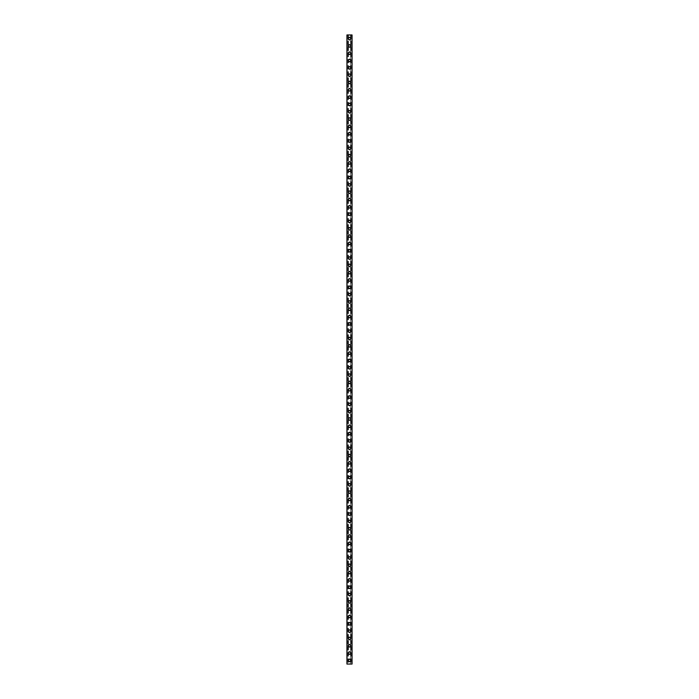<?xml version="1.0" encoding="UTF-8"?>
<svg xmlns="http://www.w3.org/2000/svg" width="699" height="699" viewBox="0 0 699 699"><rect width="100%" height="100%" fill="white"/><g stroke="black" fill="none" stroke-linecap="round" stroke-linejoin="round"><path stroke-width="0.52" stroke-dasharray="3.5 2.62" d="M350.321 660.389A0.821 0.821 0 0 0 349.5 659.568A0.821 0.821 0 0 0 348.679 660.389A0.821 0.821 0 0 0 349.5 661.219A0.821 0.821 0 0 0 350.321 660.389A0.821 0.821 0 0 0 349.5 659.568A0.821 0.821 0 0 0 348.679 660.389A0.821 0.821 0 0 0 349.5 661.219A0.821 0.821 0 0 0 350.321 660.389M348.216 660.389A1.284 1.284 0 0 1 349.5 659.113A1.284 1.284 0 0 1 350.784 660.389A1.284 1.284 0 0 0 349.5 659.113A1.284 1.284 0 0 0 348.216 660.389A1.284 1.284 0 0 0 349.5 661.673A1.284 1.284 0 0 0 350.784 660.389A1.284 1.284 0 0 0 349.5 659.113A1.284 1.284 0 0 0 348.216 660.389A1.284 1.284 0 0 0 349.5 661.673A1.284 1.284 0 0 0 350.784 660.389A1.284 1.284 0 0 1 349.5 661.673A1.284 1.284 0 0 1 348.216 660.389M350.321 653.076A0.821 0.821 0 0 0 349.5 652.254A0.821 0.821 0 0 0 348.679 653.076A0.821 0.821 0 0 0 349.5 653.897A0.821 0.821 0 0 0 350.321 653.076A0.821 0.821 0 0 0 349.5 652.254A0.821 0.821 0 0 0 348.679 653.076A0.821 0.821 0 0 0 349.5 653.897A0.821 0.821 0 0 0 350.321 653.076M348.216 653.076A1.284 1.284 0 0 1 349.5 651.8A1.284 1.284 0 0 1 350.784 653.076A1.284 1.284 0 0 0 349.5 651.8A1.284 1.284 0 0 0 348.216 653.076A1.284 1.284 0 0 0 349.5 654.36A1.284 1.284 0 0 0 350.784 653.076A1.284 1.284 0 0 0 349.5 651.8A1.284 1.284 0 0 0 348.216 653.076A1.284 1.284 0 0 0 349.5 654.36A1.284 1.284 0 0 0 350.784 653.076A1.284 1.284 0 0 1 349.5 654.36A1.284 1.284 0 0 1 348.216 653.076M350.321 645.762A0.821 0.821 0 0 0 349.5 644.941A0.821 0.821 0 0 0 348.679 645.762A0.821 0.821 0 0 0 349.5 646.584A0.821 0.821 0 0 0 350.321 645.762A0.821 0.821 0 0 0 349.5 644.941A0.821 0.821 0 0 0 348.679 645.762A0.821 0.821 0 0 0 349.5 646.584A0.821 0.821 0 0 0 350.321 645.762M348.216 645.762A1.284 1.284 0 0 1 349.5 644.478A1.284 1.284 0 0 1 350.784 645.762A1.284 1.284 0 0 0 349.5 644.478A1.284 1.284 0 0 0 348.216 645.762A1.284 1.284 0 0 0 349.5 647.038A1.284 1.284 0 0 0 350.784 645.762A1.284 1.284 0 0 0 349.5 644.478A1.284 1.284 0 0 0 348.216 645.762A1.284 1.284 0 0 0 349.5 647.038A1.284 1.284 0 0 0 350.784 645.762A1.284 1.284 0 0 1 349.5 647.038A1.284 1.284 0 0 1 348.216 645.762M350.321 638.449A0.821 0.821 0 0 0 349.5 637.628A0.821 0.821 0 0 0 348.679 638.449A0.821 0.821 0 0 0 349.5 639.27A0.821 0.821 0 0 0 350.321 638.449A0.821 0.821 0 0 0 349.5 637.628A0.821 0.821 0 0 0 348.679 638.449A0.821 0.821 0 0 0 349.5 639.27A0.821 0.821 0 0 0 350.321 638.449M348.216 638.449A1.284 1.284 0 0 1 349.5 637.165A1.284 1.284 0 0 1 350.784 638.449A1.284 1.284 0 0 0 349.5 637.165A1.284 1.284 0 0 0 348.216 638.449A1.284 1.284 0 0 0 349.5 639.725A1.284 1.284 0 0 0 350.784 638.449A1.284 1.284 0 0 0 349.5 637.165A1.284 1.284 0 0 0 348.216 638.449A1.284 1.284 0 0 0 349.5 639.725A1.284 1.284 0 0 0 350.784 638.449A1.284 1.284 0 0 1 349.5 639.725A1.284 1.284 0 0 1 348.216 638.449M350.321 631.136A0.821 0.821 0 0 0 349.5 630.306A0.821 0.821 0 0 0 348.679 631.136A0.821 0.821 0 0 0 349.5 631.957A0.821 0.821 0 0 0 350.321 631.136A0.821 0.821 0 0 0 349.5 630.306A0.821 0.821 0 0 0 348.679 631.136A0.821 0.821 0 0 0 349.5 631.957A0.821 0.821 0 0 0 350.321 631.136M348.216 631.136A1.284 1.284 0 0 1 349.5 629.851A1.284 1.284 0 0 1 350.784 631.136A1.284 1.284 0 0 0 349.5 629.851A1.284 1.284 0 0 0 348.216 631.136A1.284 1.284 0 0 0 349.5 632.412A1.284 1.284 0 0 0 350.784 631.136A1.284 1.284 0 0 0 349.5 629.851A1.284 1.284 0 0 0 348.216 631.136A1.284 1.284 0 0 0 349.5 632.412A1.284 1.284 0 0 0 350.784 631.136A1.284 1.284 0 0 1 349.5 632.412A1.284 1.284 0 0 1 348.216 631.136M350.321 623.814A0.821 0.821 0 0 0 349.5 622.992A0.821 0.821 0 0 0 348.679 623.814A0.821 0.821 0 0 0 349.5 624.644A0.821 0.821 0 0 0 350.321 623.814A0.821 0.821 0 0 0 349.5 622.992A0.821 0.821 0 0 0 348.679 623.814A0.821 0.821 0 0 0 349.5 624.644A0.821 0.821 0 0 0 350.321 623.814M348.216 623.814A1.284 1.284 0 0 1 349.5 622.538A1.284 1.284 0 0 1 350.784 623.814A1.284 1.284 0 0 0 349.5 622.538A1.284 1.284 0 0 0 348.216 623.814A1.284 1.284 0 0 0 349.5 625.098A1.284 1.284 0 0 0 350.784 623.814A1.284 1.284 0 0 0 349.5 622.538A1.284 1.284 0 0 0 348.216 623.814A1.284 1.284 0 0 0 349.5 625.098A1.284 1.284 0 0 0 350.784 623.814A1.284 1.284 0 0 1 349.5 625.098A1.284 1.284 0 0 1 348.216 623.814M350.321 616.501A0.821 0.821 0 0 0 349.5 615.679A0.821 0.821 0 0 0 348.679 616.501A0.821 0.821 0 0 0 349.5 617.322A0.821 0.821 0 0 0 350.321 616.501A0.821 0.821 0 0 0 349.5 615.679A0.821 0.821 0 0 0 348.679 616.501A0.821 0.821 0 0 0 349.5 617.322A0.821 0.821 0 0 0 350.321 616.501M348.216 616.501A1.284 1.284 0 0 1 349.5 615.225A1.284 1.284 0 0 1 350.784 616.501A1.284 1.284 0 0 0 349.5 615.225A1.284 1.284 0 0 0 348.216 616.501A1.284 1.284 0 0 0 349.5 617.785A1.284 1.284 0 0 0 350.784 616.501A1.284 1.284 0 0 0 349.5 615.225A1.284 1.284 0 0 0 348.216 616.501A1.284 1.284 0 0 0 349.5 617.785A1.284 1.284 0 0 0 350.784 616.501A1.284 1.284 0 0 1 349.5 617.785A1.284 1.284 0 0 1 348.216 616.501M350.321 609.187A0.821 0.821 0 0 0 349.5 608.366A0.821 0.821 0 0 0 348.679 609.187A0.821 0.821 0 0 0 349.5 610.009A0.821 0.821 0 0 0 350.321 609.187A0.821 0.821 0 0 0 349.5 608.366A0.821 0.821 0 0 0 348.679 609.187A0.821 0.821 0 0 0 349.5 610.009A0.821 0.821 0 0 0 350.321 609.187M348.216 609.187A1.284 1.284 0 0 1 349.5 607.903A1.284 1.284 0 0 1 350.784 609.187A1.284 1.284 0 0 0 349.5 607.903A1.284 1.284 0 0 0 348.216 609.187A1.284 1.284 0 0 0 349.5 610.463A1.284 1.284 0 0 0 350.784 609.187A1.284 1.284 0 0 0 349.5 607.903A1.284 1.284 0 0 0 348.216 609.187A1.284 1.284 0 0 0 349.5 610.463A1.284 1.284 0 0 0 350.784 609.187A1.284 1.284 0 0 1 349.5 610.463A1.284 1.284 0 0 1 348.216 609.187M350.321 601.874A0.821 0.821 0 0 0 349.5 601.053A0.821 0.821 0 0 0 348.679 601.874A0.821 0.821 0 0 0 349.5 602.695A0.821 0.821 0 0 0 350.321 601.874A0.821 0.821 0 0 0 349.5 601.053A0.821 0.821 0 0 0 348.679 601.874A0.821 0.821 0 0 0 349.5 602.695A0.821 0.821 0 0 0 350.321 601.874M348.216 601.874A1.284 1.284 0 0 1 349.5 600.59A1.284 1.284 0 0 1 350.784 601.874A1.284 1.284 0 0 0 349.5 600.59A1.284 1.284 0 0 0 348.216 601.874A1.284 1.284 0 0 0 349.5 603.15A1.284 1.284 0 0 0 350.784 601.874A1.284 1.284 0 0 0 349.5 600.59A1.284 1.284 0 0 0 348.216 601.874A1.284 1.284 0 0 0 349.5 603.15A1.284 1.284 0 0 0 350.784 601.874A1.284 1.284 0 0 1 349.5 603.15A1.284 1.284 0 0 1 348.216 601.874M350.321 594.561A0.821 0.821 0 0 0 349.5 593.731A0.821 0.821 0 0 0 348.679 594.561A0.821 0.821 0 0 0 349.5 595.382A0.821 0.821 0 0 0 350.321 594.561A0.821 0.821 0 0 0 349.5 593.731A0.821 0.821 0 0 0 348.679 594.561A0.821 0.821 0 0 0 349.5 595.382A0.821 0.821 0 0 0 350.321 594.561M348.216 594.561A1.284 1.284 0 0 1 349.5 593.276A1.284 1.284 0 0 1 350.784 594.561A1.284 1.284 0 0 0 349.5 593.276A1.284 1.284 0 0 0 348.216 594.561A1.284 1.284 0 0 0 349.5 595.836A1.284 1.284 0 0 0 350.784 594.561A1.284 1.284 0 0 0 349.5 593.276A1.284 1.284 0 0 0 348.216 594.561A1.284 1.284 0 0 0 349.5 595.836A1.284 1.284 0 0 0 350.784 594.561A1.284 1.284 0 0 1 349.5 595.836A1.284 1.284 0 0 1 348.216 594.561M350.321 587.239A0.821 0.821 0 0 0 349.5 586.417A0.821 0.821 0 0 0 348.679 587.239A0.821 0.821 0 0 0 349.5 588.06A0.821 0.821 0 0 0 350.321 587.239A0.821 0.821 0 0 0 349.5 586.417A0.821 0.821 0 0 0 348.679 587.239A0.821 0.821 0 0 0 349.5 588.06A0.821 0.821 0 0 0 350.321 587.239M348.216 587.239A1.284 1.284 0 0 1 349.5 585.963A1.284 1.284 0 0 1 350.784 587.239A1.284 1.284 0 0 0 349.5 585.963A1.284 1.284 0 0 0 348.216 587.239A1.284 1.284 0 0 0 349.5 588.523A1.284 1.284 0 0 0 350.784 587.239A1.284 1.284 0 0 0 349.5 585.963A1.284 1.284 0 0 0 348.216 587.239A1.284 1.284 0 0 0 349.5 588.523A1.284 1.284 0 0 0 350.784 587.239A1.284 1.284 0 0 1 349.5 588.523A1.284 1.284 0 0 1 348.216 587.239M350.321 579.925A0.821 0.821 0 0 0 349.5 579.104A0.821 0.821 0 0 0 348.679 579.925A0.821 0.821 0 0 0 349.5 580.747A0.821 0.821 0 0 0 350.321 579.925A0.821 0.821 0 0 0 349.5 579.104A0.821 0.821 0 0 0 348.679 579.925A0.821 0.821 0 0 0 349.5 580.747A0.821 0.821 0 0 0 350.321 579.925M348.216 579.925A1.284 1.284 0 0 1 349.5 578.65A1.284 1.284 0 0 1 350.784 579.925A1.284 1.284 0 0 0 349.5 578.65A1.284 1.284 0 0 0 348.216 579.925A1.284 1.284 0 0 0 349.5 581.21A1.284 1.284 0 0 0 350.784 579.925A1.284 1.284 0 0 0 349.5 578.65A1.284 1.284 0 0 0 348.216 579.925A1.284 1.284 0 0 0 349.5 581.21A1.284 1.284 0 0 0 350.784 579.925A1.284 1.284 0 0 1 349.5 581.21A1.284 1.284 0 0 1 348.216 579.925M350.321 572.612A0.821 0.821 0 0 0 349.5 571.791A0.821 0.821 0 0 0 348.679 572.612A0.821 0.821 0 0 0 349.5 573.433A0.821 0.821 0 0 0 350.321 572.612A0.821 0.821 0 0 0 349.5 571.791A0.821 0.821 0 0 0 348.679 572.612A0.821 0.821 0 0 0 349.5 573.433A0.821 0.821 0 0 0 350.321 572.612M348.216 572.612A1.284 1.284 0 0 1 349.5 571.328A1.284 1.284 0 0 1 350.784 572.612A1.284 1.284 0 0 0 349.5 571.328A1.284 1.284 0 0 0 348.216 572.612A1.284 1.284 0 0 0 349.5 573.888A1.284 1.284 0 0 0 350.784 572.612A1.284 1.284 0 0 0 349.5 571.328A1.284 1.284 0 0 0 348.216 572.612A1.284 1.284 0 0 0 349.5 573.888A1.284 1.284 0 0 0 350.784 572.612A1.284 1.284 0 0 1 349.5 573.888A1.284 1.284 0 0 1 348.216 572.612M350.321 565.299A0.821 0.821 0 0 0 349.5 564.469A0.821 0.821 0 0 0 348.679 565.299A0.821 0.821 0 0 0 349.5 566.12A0.821 0.821 0 0 0 350.321 565.299A0.821 0.821 0 0 0 349.5 564.469A0.821 0.821 0 0 0 348.679 565.299A0.821 0.821 0 0 0 349.5 566.12A0.821 0.821 0 0 0 350.321 565.299M348.216 565.299A1.284 1.284 0 0 1 349.5 564.014A1.284 1.284 0 0 1 350.784 565.299A1.284 1.284 0 0 0 349.5 564.014A1.284 1.284 0 0 0 348.216 565.299A1.284 1.284 0 0 0 349.5 566.574A1.284 1.284 0 0 0 350.784 565.299A1.284 1.284 0 0 0 349.5 564.014A1.284 1.284 0 0 0 348.216 565.299A1.284 1.284 0 0 0 349.5 566.574A1.284 1.284 0 0 0 350.784 565.299A1.284 1.284 0 0 1 349.5 566.574A1.284 1.284 0 0 1 348.216 565.299M350.321 557.977A0.821 0.821 0 0 0 349.5 557.155A0.821 0.821 0 0 0 348.679 557.977A0.821 0.821 0 0 0 349.5 558.807A0.821 0.821 0 0 0 350.321 557.977A0.821 0.821 0 0 0 349.5 557.155A0.821 0.821 0 0 0 348.679 557.977A0.821 0.821 0 0 0 349.5 558.807A0.821 0.821 0 0 0 350.321 557.977M348.216 557.977A1.284 1.284 0 0 1 349.5 556.701A1.284 1.284 0 0 1 350.784 557.977A1.284 1.284 0 0 0 349.5 556.701A1.284 1.284 0 0 0 348.216 557.977A1.284 1.284 0 0 0 349.5 559.261A1.284 1.284 0 0 0 350.784 557.977A1.284 1.284 0 0 0 349.5 556.701A1.284 1.284 0 0 0 348.216 557.977A1.284 1.284 0 0 0 349.5 559.261A1.284 1.284 0 0 0 350.784 557.977A1.284 1.284 0 0 1 349.5 559.261A1.284 1.284 0 0 1 348.216 557.977M350.321 550.663A0.821 0.821 0 0 0 349.5 549.842A0.821 0.821 0 0 0 348.679 550.663A0.821 0.821 0 0 0 349.5 551.485A0.821 0.821 0 0 0 350.321 550.663A0.821 0.821 0 0 0 349.5 549.842A0.821 0.821 0 0 0 348.679 550.663A0.821 0.821 0 0 0 349.5 551.485A0.821 0.821 0 0 0 350.321 550.663M348.216 550.663A1.284 1.284 0 0 1 349.5 549.388A1.284 1.284 0 0 1 350.784 550.663A1.284 1.284 0 0 0 349.5 549.388A1.284 1.284 0 0 0 348.216 550.663A1.284 1.284 0 0 0 349.5 551.948A1.284 1.284 0 0 0 350.784 550.663A1.284 1.284 0 0 0 349.5 549.388A1.284 1.284 0 0 0 348.216 550.663A1.284 1.284 0 0 0 349.5 551.948A1.284 1.284 0 0 0 350.784 550.663A1.284 1.284 0 0 1 349.5 551.948A1.284 1.284 0 0 1 348.216 550.663M350.321 543.35A0.821 0.821 0 0 0 349.5 542.529A0.821 0.821 0 0 0 348.679 543.35A0.821 0.821 0 0 0 349.5 544.171A0.821 0.821 0 0 0 350.321 543.35A0.821 0.821 0 0 0 349.5 542.529A0.821 0.821 0 0 0 348.679 543.35A0.821 0.821 0 0 0 349.5 544.171A0.821 0.821 0 0 0 350.321 543.35M348.216 543.35A1.284 1.284 0 0 1 349.5 542.074A1.284 1.284 0 0 1 350.784 543.35A1.284 1.284 0 0 0 349.5 542.074A1.284 1.284 0 0 0 348.216 543.35A1.284 1.284 0 0 0 349.5 544.635A1.284 1.284 0 0 0 350.784 543.35A1.284 1.284 0 0 0 349.5 542.074A1.284 1.284 0 0 0 348.216 543.35A1.284 1.284 0 0 0 349.5 544.635A1.284 1.284 0 0 0 350.784 543.35A1.284 1.284 0 0 1 349.5 544.635A1.284 1.284 0 0 1 348.216 543.35M350.321 536.037A0.821 0.821 0 0 0 349.5 535.216A0.821 0.821 0 0 0 348.679 536.037A0.821 0.821 0 0 0 349.5 536.858A0.821 0.821 0 0 0 350.321 536.037A0.821 0.821 0 0 0 349.5 535.216A0.821 0.821 0 0 0 348.679 536.037A0.821 0.821 0 0 0 349.5 536.858A0.821 0.821 0 0 0 350.321 536.037M348.216 536.037A1.284 1.284 0 0 1 349.5 534.752A1.284 1.284 0 0 1 350.784 536.037A1.284 1.284 0 0 0 349.5 534.752A1.284 1.284 0 0 0 348.216 536.037A1.284 1.284 0 0 0 349.5 537.313A1.284 1.284 0 0 0 350.784 536.037A1.284 1.284 0 0 0 349.5 534.752A1.284 1.284 0 0 0 348.216 536.037A1.284 1.284 0 0 0 349.5 537.313A1.284 1.284 0 0 0 350.784 536.037A1.284 1.284 0 0 1 349.5 537.313A1.284 1.284 0 0 1 348.216 536.037M350.321 528.724A0.821 0.821 0 0 0 349.5 527.894A0.821 0.821 0 0 0 348.679 528.724A0.821 0.821 0 0 0 349.5 529.545A0.821 0.821 0 0 0 350.321 528.724A0.821 0.821 0 0 0 349.5 527.894A0.821 0.821 0 0 0 348.679 528.724A0.821 0.821 0 0 0 349.5 529.545A0.821 0.821 0 0 0 350.321 528.724M348.216 528.724A1.284 1.284 0 0 1 349.5 527.439A1.284 1.284 0 0 1 350.784 528.724A1.284 1.284 0 0 0 349.5 527.439A1.284 1.284 0 0 0 348.216 528.724A1.284 1.284 0 0 0 349.5 529.999A1.284 1.284 0 0 0 350.784 528.724A1.284 1.284 0 0 0 349.5 527.439A1.284 1.284 0 0 0 348.216 528.724A1.284 1.284 0 0 0 349.5 529.999A1.284 1.284 0 0 0 350.784 528.724A1.284 1.284 0 0 1 349.5 529.999A1.284 1.284 0 0 1 348.216 528.724M350.321 521.402A0.821 0.821 0 0 0 349.5 520.58A0.821 0.821 0 0 0 348.679 521.402A0.821 0.821 0 0 0 349.5 522.232A0.821 0.821 0 0 0 350.321 521.402A0.821 0.821 0 0 0 349.5 520.58A0.821 0.821 0 0 0 348.679 521.402A0.821 0.821 0 0 0 349.5 522.232A0.821 0.821 0 0 0 350.321 521.402M348.216 521.402A1.284 1.284 0 0 1 349.5 520.126A1.284 1.284 0 0 1 350.784 521.402A1.284 1.284 0 0 0 349.5 520.126A1.284 1.284 0 0 0 348.216 521.402A1.284 1.284 0 0 0 349.5 522.686A1.284 1.284 0 0 0 350.784 521.402A1.284 1.284 0 0 0 349.5 520.126A1.284 1.284 0 0 0 348.216 521.402A1.284 1.284 0 0 0 349.5 522.686A1.284 1.284 0 0 0 350.784 521.402A1.284 1.284 0 0 1 349.5 522.686A1.284 1.284 0 0 1 348.216 521.402M350.321 514.088A0.821 0.821 0 0 0 349.5 513.267A0.821 0.821 0 0 0 348.679 514.088A0.821 0.821 0 0 0 349.5 514.91A0.821 0.821 0 0 0 350.321 514.088A0.821 0.821 0 0 0 349.5 513.267A0.821 0.821 0 0 0 348.679 514.088A0.821 0.821 0 0 0 349.5 514.91A0.821 0.821 0 0 0 350.321 514.088M348.216 514.088A1.284 1.284 0 0 1 349.5 512.813A1.284 1.284 0 0 1 350.784 514.088A1.284 1.284 0 0 0 349.5 512.813A1.284 1.284 0 0 0 348.216 514.088A1.284 1.284 0 0 0 349.5 515.373A1.284 1.284 0 0 0 350.784 514.088A1.284 1.284 0 0 0 349.5 512.813A1.284 1.284 0 0 0 348.216 514.088A1.284 1.284 0 0 0 349.5 515.373A1.284 1.284 0 0 0 350.784 514.088A1.284 1.284 0 0 1 349.5 515.373A1.284 1.284 0 0 1 348.216 514.088M350.321 506.775A0.821 0.821 0 0 0 349.5 505.954A0.821 0.821 0 0 0 348.679 506.775A0.821 0.821 0 0 0 349.5 507.596A0.821 0.821 0 0 0 350.321 506.775A0.821 0.821 0 0 0 349.5 505.954A0.821 0.821 0 0 0 348.679 506.775A0.821 0.821 0 0 0 349.5 507.596A0.821 0.821 0 0 0 350.321 506.775M348.216 506.775A1.284 1.284 0 0 1 349.5 505.491A1.284 1.284 0 0 1 350.784 506.775A1.284 1.284 0 0 0 349.5 505.491A1.284 1.284 0 0 0 348.216 506.775A1.284 1.284 0 0 0 349.5 508.059A1.284 1.284 0 0 0 350.784 506.775A1.284 1.284 0 0 0 349.5 505.491A1.284 1.284 0 0 0 348.216 506.775A1.284 1.284 0 0 0 349.5 508.059A1.284 1.284 0 0 0 350.784 506.775A1.284 1.284 0 0 1 349.5 508.059A1.284 1.284 0 0 1 348.216 506.775M350.321 499.462A0.821 0.821 0 0 0 349.5 498.64A0.821 0.821 0 0 0 348.679 499.462A0.821 0.821 0 0 0 349.5 500.283A0.821 0.821 0 0 0 350.321 499.462A0.821 0.821 0 0 0 349.5 498.64A0.821 0.821 0 0 0 348.679 499.462A0.821 0.821 0 0 0 349.5 500.283A0.821 0.821 0 0 0 350.321 499.462M348.216 499.462A1.284 1.284 0 0 1 349.5 498.177A1.284 1.284 0 0 1 350.784 499.462A1.284 1.284 0 0 0 349.5 498.177A1.284 1.284 0 0 0 348.216 499.462A1.284 1.284 0 0 0 349.5 500.737A1.284 1.284 0 0 0 350.784 499.462A1.284 1.284 0 0 0 349.5 498.177A1.284 1.284 0 0 0 348.216 499.462A1.284 1.284 0 0 0 349.5 500.737A1.284 1.284 0 0 0 350.784 499.462A1.284 1.284 0 0 1 349.5 500.737A1.284 1.284 0 0 1 348.216 499.462M350.321 492.148A0.821 0.821 0 0 0 349.5 491.318A0.821 0.821 0 0 0 348.679 492.148A0.821 0.821 0 0 0 349.5 492.97A0.821 0.821 0 0 0 350.321 492.148A0.821 0.821 0 0 0 349.5 491.318A0.821 0.821 0 0 0 348.679 492.148A0.821 0.821 0 0 0 349.5 492.97A0.821 0.821 0 0 0 350.321 492.148M348.216 492.148A1.284 1.284 0 0 1 349.5 490.864A1.284 1.284 0 0 1 350.784 492.148A1.284 1.284 0 0 0 349.5 490.864A1.284 1.284 0 0 0 348.216 492.148A1.284 1.284 0 0 0 349.5 493.424A1.284 1.284 0 0 0 350.784 492.148A1.284 1.284 0 0 0 349.5 490.864A1.284 1.284 0 0 0 348.216 492.148A1.284 1.284 0 0 0 349.5 493.424A1.284 1.284 0 0 0 350.784 492.148A1.284 1.284 0 0 1 349.5 493.424A1.284 1.284 0 0 1 348.216 492.148M350.321 484.826A0.821 0.821 0 0 0 349.5 484.005A0.821 0.821 0 0 0 348.679 484.826A0.821 0.821 0 0 0 349.5 485.656A0.821 0.821 0 0 0 350.321 484.826A0.821 0.821 0 0 0 349.5 484.005A0.821 0.821 0 0 0 348.679 484.826A0.821 0.821 0 0 0 349.5 485.656A0.821 0.821 0 0 0 350.321 484.826M348.216 484.826A1.284 1.284 0 0 1 349.5 483.551A1.284 1.284 0 0 1 350.784 484.826A1.284 1.284 0 0 0 349.5 483.551A1.284 1.284 0 0 0 348.216 484.826A1.284 1.284 0 0 0 349.5 486.111A1.284 1.284 0 0 0 350.784 484.826A1.284 1.284 0 0 0 349.5 483.551A1.284 1.284 0 0 0 348.216 484.826A1.284 1.284 0 0 0 349.5 486.111A1.284 1.284 0 0 0 350.784 484.826A1.284 1.284 0 0 1 349.5 486.111A1.284 1.284 0 0 1 348.216 484.826M350.321 477.513A0.821 0.821 0 0 0 349.5 476.692A0.821 0.821 0 0 0 348.679 477.513A0.821 0.821 0 0 0 349.5 478.334A0.821 0.821 0 0 0 350.321 477.513A0.821 0.821 0 0 0 349.5 476.692A0.821 0.821 0 0 0 348.679 477.513A0.821 0.821 0 0 0 349.5 478.334A0.821 0.821 0 0 0 350.321 477.513M348.216 477.513A1.284 1.284 0 0 1 349.5 476.237A1.284 1.284 0 0 1 350.784 477.513A1.284 1.284 0 0 0 349.5 476.237A1.284 1.284 0 0 0 348.216 477.513A1.284 1.284 0 0 0 349.5 478.798A1.284 1.284 0 0 0 350.784 477.513A1.284 1.284 0 0 0 349.5 476.237A1.284 1.284 0 0 0 348.216 477.513A1.284 1.284 0 0 0 349.5 478.798A1.284 1.284 0 0 0 350.784 477.513A1.284 1.284 0 0 1 349.5 478.798A1.284 1.284 0 0 1 348.216 477.513M350.321 470.2A0.821 0.821 0 0 0 349.5 469.379A0.821 0.821 0 0 0 348.679 470.2A0.821 0.821 0 0 0 349.5 471.021A0.821 0.821 0 0 0 350.321 470.2A0.821 0.821 0 0 0 349.5 469.379A0.821 0.821 0 0 0 348.679 470.2A0.821 0.821 0 0 0 349.5 471.021A0.821 0.821 0 0 0 350.321 470.2M348.216 470.2A1.284 1.284 0 0 1 349.5 468.915A1.284 1.284 0 0 1 350.784 470.2A1.284 1.284 0 0 0 349.5 468.915A1.284 1.284 0 0 0 348.216 470.2A1.284 1.284 0 0 0 349.5 471.476A1.284 1.284 0 0 0 350.784 470.2A1.284 1.284 0 0 0 349.5 468.915A1.284 1.284 0 0 0 348.216 470.2A1.284 1.284 0 0 0 349.5 471.476A1.284 1.284 0 0 0 350.784 470.2A1.284 1.284 0 0 1 349.5 471.476A1.284 1.284 0 0 1 348.216 470.2M350.321 462.887A0.821 0.821 0 0 0 349.5 462.065A0.821 0.821 0 0 0 348.679 462.887A0.821 0.821 0 0 0 349.5 463.708A0.821 0.821 0 0 0 350.321 462.887A0.821 0.821 0 0 0 349.5 462.065A0.821 0.821 0 0 0 348.679 462.887A0.821 0.821 0 0 0 349.5 463.708A0.821 0.821 0 0 0 350.321 462.887M348.216 462.887A1.284 1.284 0 0 1 349.5 461.602A1.284 1.284 0 0 1 350.784 462.887A1.284 1.284 0 0 0 349.5 461.602A1.284 1.284 0 0 0 348.216 462.887A1.284 1.284 0 0 0 349.5 464.162A1.284 1.284 0 0 0 350.784 462.887A1.284 1.284 0 0 0 349.5 461.602A1.284 1.284 0 0 0 348.216 462.887A1.284 1.284 0 0 0 349.5 464.162A1.284 1.284 0 0 0 350.784 462.887A1.284 1.284 0 0 1 349.5 464.162A1.284 1.284 0 0 1 348.216 462.887M350.321 455.573A0.821 0.821 0 0 0 349.5 454.743A0.821 0.821 0 0 0 348.679 455.573A0.821 0.821 0 0 0 349.5 456.395A0.821 0.821 0 0 0 350.321 455.573A0.821 0.821 0 0 0 349.5 454.743A0.821 0.821 0 0 0 348.679 455.573A0.821 0.821 0 0 0 349.5 456.395A0.821 0.821 0 0 0 350.321 455.573M348.216 455.573A1.284 1.284 0 0 1 349.5 454.289A1.284 1.284 0 0 1 350.784 455.573A1.284 1.284 0 0 0 349.5 454.289A1.284 1.284 0 0 0 348.216 455.573A1.284 1.284 0 0 0 349.5 456.849A1.284 1.284 0 0 0 350.784 455.573A1.284 1.284 0 0 0 349.5 454.289A1.284 1.284 0 0 0 348.216 455.573A1.284 1.284 0 0 0 349.5 456.849A1.284 1.284 0 0 0 350.784 455.573A1.284 1.284 0 0 1 349.5 456.849A1.284 1.284 0 0 1 348.216 455.573M350.321 448.251A0.821 0.821 0 0 0 349.5 447.43A0.821 0.821 0 0 0 348.679 448.251A0.821 0.821 0 0 0 349.5 449.081A0.821 0.821 0 0 0 350.321 448.251A0.821 0.821 0 0 0 349.5 447.43A0.821 0.821 0 0 0 348.679 448.251A0.821 0.821 0 0 0 349.5 449.081A0.821 0.821 0 0 0 350.321 448.251M348.216 448.251A1.284 1.284 0 0 1 349.5 446.976A1.284 1.284 0 0 1 350.784 448.251A1.284 1.284 0 0 0 349.5 446.976A1.284 1.284 0 0 0 348.216 448.251A1.284 1.284 0 0 0 349.5 449.536A1.284 1.284 0 0 0 350.784 448.251A1.284 1.284 0 0 0 349.5 446.976A1.284 1.284 0 0 0 348.216 448.251A1.284 1.284 0 0 0 349.5 449.536A1.284 1.284 0 0 0 350.784 448.251A1.284 1.284 0 0 1 349.5 449.536A1.284 1.284 0 0 1 348.216 448.251M350.321 440.938A0.821 0.821 0 0 0 349.5 440.117A0.821 0.821 0 0 0 348.679 440.938A0.821 0.821 0 0 0 349.5 441.759A0.821 0.821 0 0 0 350.321 440.938A0.821 0.821 0 0 0 349.5 440.117A0.821 0.821 0 0 0 348.679 440.938A0.821 0.821 0 0 0 349.5 441.759A0.821 0.821 0 0 0 350.321 440.938M348.216 440.938A1.284 1.284 0 0 1 349.5 439.662A1.284 1.284 0 0 1 350.784 440.938A1.284 1.284 0 0 0 349.5 439.662A1.284 1.284 0 0 0 348.216 440.938A1.284 1.284 0 0 0 349.5 442.222A1.284 1.284 0 0 0 350.784 440.938A1.284 1.284 0 0 0 349.5 439.662A1.284 1.284 0 0 0 348.216 440.938A1.284 1.284 0 0 0 349.5 442.222A1.284 1.284 0 0 0 350.784 440.938A1.284 1.284 0 0 1 349.5 442.222A1.284 1.284 0 0 1 348.216 440.938M350.321 433.625A0.821 0.821 0 0 0 349.5 432.803A0.821 0.821 0 0 0 348.679 433.625A0.821 0.821 0 0 0 349.5 434.446A0.821 0.821 0 0 0 350.321 433.625A0.821 0.821 0 0 0 349.5 432.803A0.821 0.821 0 0 0 348.679 433.625A0.821 0.821 0 0 0 349.5 434.446A0.821 0.821 0 0 0 350.321 433.625M348.216 433.625A1.284 1.284 0 0 1 349.5 432.34A1.284 1.284 0 0 1 350.784 433.625A1.284 1.284 0 0 0 349.5 432.34A1.284 1.284 0 0 0 348.216 433.625A1.284 1.284 0 0 0 349.5 434.9A1.284 1.284 0 0 0 350.784 433.625A1.284 1.284 0 0 0 349.5 432.34A1.284 1.284 0 0 0 348.216 433.625A1.284 1.284 0 0 0 349.5 434.9A1.284 1.284 0 0 0 350.784 433.625A1.284 1.284 0 0 1 349.5 434.9A1.284 1.284 0 0 1 348.216 433.625M350.321 426.311A0.821 0.821 0 0 0 349.5 425.49A0.821 0.821 0 0 0 348.679 426.311A0.821 0.821 0 0 0 349.5 427.133A0.821 0.821 0 0 0 350.321 426.311A0.821 0.821 0 0 0 349.5 425.49A0.821 0.821 0 0 0 348.679 426.311A0.821 0.821 0 0 0 349.5 427.133A0.821 0.821 0 0 0 350.321 426.311M348.216 426.311A1.284 1.284 0 0 1 349.5 425.027A1.284 1.284 0 0 1 350.784 426.311A1.284 1.284 0 0 0 349.5 425.027A1.284 1.284 0 0 0 348.216 426.311A1.284 1.284 0 0 0 349.5 427.587A1.284 1.284 0 0 0 350.784 426.311A1.284 1.284 0 0 0 349.5 425.027A1.284 1.284 0 0 0 348.216 426.311A1.284 1.284 0 0 0 349.5 427.587A1.284 1.284 0 0 0 350.784 426.311A1.284 1.284 0 0 1 349.5 427.587A1.284 1.284 0 0 1 348.216 426.311M350.321 418.989A0.821 0.821 0 0 0 349.5 418.168A0.821 0.821 0 0 0 348.679 418.989A0.821 0.821 0 0 0 349.5 419.819A0.821 0.821 0 0 0 350.321 418.989A0.821 0.821 0 0 0 349.5 418.168A0.821 0.821 0 0 0 348.679 418.989A0.821 0.821 0 0 0 349.5 419.819A0.821 0.821 0 0 0 350.321 418.989M348.216 418.989A1.284 1.284 0 0 1 349.5 417.714A1.284 1.284 0 0 1 350.784 418.989A1.284 1.284 0 0 0 349.5 417.714A1.284 1.284 0 0 0 348.216 418.989A1.284 1.284 0 0 0 349.5 420.274A1.284 1.284 0 0 0 350.784 418.989A1.284 1.284 0 0 0 349.5 417.714A1.284 1.284 0 0 0 348.216 418.989A1.284 1.284 0 0 0 349.5 420.274A1.284 1.284 0 0 0 350.784 418.989A1.284 1.284 0 0 1 349.5 420.274A1.284 1.284 0 0 1 348.216 418.989M350.321 411.676A0.821 0.821 0 0 0 349.5 410.855A0.821 0.821 0 0 0 348.679 411.676A0.821 0.821 0 0 0 349.5 412.497A0.821 0.821 0 0 0 350.321 411.676A0.821 0.821 0 0 0 349.5 410.855A0.821 0.821 0 0 0 348.679 411.676A0.821 0.821 0 0 0 349.5 412.497A0.821 0.821 0 0 0 350.321 411.676M348.216 411.676A1.284 1.284 0 0 1 349.5 410.4A1.284 1.284 0 0 1 350.784 411.676A1.284 1.284 0 0 0 349.5 410.4A1.284 1.284 0 0 0 348.216 411.676A1.284 1.284 0 0 0 349.5 412.96A1.284 1.284 0 0 0 350.784 411.676A1.284 1.284 0 0 0 349.5 410.4A1.284 1.284 0 0 0 348.216 411.676A1.284 1.284 0 0 0 349.5 412.96A1.284 1.284 0 0 0 350.784 411.676A1.284 1.284 0 0 1 349.5 412.96A1.284 1.284 0 0 1 348.216 411.676M350.321 404.363A0.821 0.821 0 0 0 349.5 403.541A0.821 0.821 0 0 0 348.679 404.363A0.821 0.821 0 0 0 349.5 405.184A0.821 0.821 0 0 0 350.321 404.363A0.821 0.821 0 0 0 349.5 403.541A0.821 0.821 0 0 0 348.679 404.363A0.821 0.821 0 0 0 349.5 405.184A0.821 0.821 0 0 0 350.321 404.363M348.216 404.363A1.284 1.284 0 0 1 349.5 403.087A1.284 1.284 0 0 1 350.784 404.363A1.284 1.284 0 0 0 349.5 403.087A1.284 1.284 0 0 0 348.216 404.363A1.284 1.284 0 0 0 349.5 405.647A1.284 1.284 0 0 0 350.784 404.363A1.284 1.284 0 0 0 349.5 403.087A1.284 1.284 0 0 0 348.216 404.363A1.284 1.284 0 0 0 349.5 405.647A1.284 1.284 0 0 0 350.784 404.363A1.284 1.284 0 0 1 349.5 405.647A1.284 1.284 0 0 1 348.216 404.363M350.321 397.049A0.821 0.821 0 0 0 349.5 396.228A0.821 0.821 0 0 0 348.679 397.049A0.821 0.821 0 0 0 349.5 397.871A0.821 0.821 0 0 0 350.321 397.049A0.821 0.821 0 0 0 349.5 396.228A0.821 0.821 0 0 0 348.679 397.049A0.821 0.821 0 0 0 349.5 397.871A0.821 0.821 0 0 0 350.321 397.049M348.216 397.049A1.284 1.284 0 0 1 349.5 395.765A1.284 1.284 0 0 1 350.784 397.049A1.284 1.284 0 0 0 349.5 395.765A1.284 1.284 0 0 0 348.216 397.049A1.284 1.284 0 0 0 349.5 398.325A1.284 1.284 0 0 0 350.784 397.049A1.284 1.284 0 0 0 349.5 395.765A1.284 1.284 0 0 0 348.216 397.049A1.284 1.284 0 0 0 349.5 398.325A1.284 1.284 0 0 0 350.784 397.049A1.284 1.284 0 0 1 349.5 398.325A1.284 1.284 0 0 1 348.216 397.049M350.321 389.736A0.821 0.821 0 0 0 349.5 388.906A0.821 0.821 0 0 0 348.679 389.736A0.821 0.821 0 0 0 349.5 390.558A0.821 0.821 0 0 0 350.321 389.736A0.821 0.821 0 0 0 349.5 388.906A0.821 0.821 0 0 0 348.679 389.736A0.821 0.821 0 0 0 349.5 390.558A0.821 0.821 0 0 0 350.321 389.736M348.216 389.736A1.284 1.284 0 0 1 349.5 388.452A1.284 1.284 0 0 1 350.784 389.736A1.284 1.284 0 0 0 349.5 388.452A1.284 1.284 0 0 0 348.216 389.736A1.284 1.284 0 0 0 349.5 391.012A1.284 1.284 0 0 0 350.784 389.736A1.284 1.284 0 0 0 349.5 388.452A1.284 1.284 0 0 0 348.216 389.736A1.284 1.284 0 0 0 349.5 391.012A1.284 1.284 0 0 0 350.784 389.736A1.284 1.284 0 0 1 349.5 391.012A1.284 1.284 0 0 1 348.216 389.736M350.321 382.414A0.821 0.821 0 0 0 349.5 381.593A0.821 0.821 0 0 0 348.679 382.414A0.821 0.821 0 0 0 349.5 383.244A0.821 0.821 0 0 0 350.321 382.414A0.821 0.821 0 0 0 349.5 381.593A0.821 0.821 0 0 0 348.679 382.414A0.821 0.821 0 0 0 349.5 383.244A0.821 0.821 0 0 0 350.321 382.414M348.216 382.414A1.284 1.284 0 0 1 349.5 381.138A1.284 1.284 0 0 1 350.784 382.414A1.284 1.284 0 0 0 349.5 381.138A1.284 1.284 0 0 0 348.216 382.414A1.284 1.284 0 0 0 349.5 383.699A1.284 1.284 0 0 0 350.784 382.414A1.284 1.284 0 0 0 349.5 381.138A1.284 1.284 0 0 0 348.216 382.414A1.284 1.284 0 0 0 349.5 383.699A1.284 1.284 0 0 0 350.784 382.414A1.284 1.284 0 0 1 349.5 383.699A1.284 1.284 0 0 1 348.216 382.414M350.321 375.101A0.821 0.821 0 0 0 349.5 374.28A0.821 0.821 0 0 0 348.679 375.101A0.821 0.821 0 0 0 349.5 375.922A0.821 0.821 0 0 0 350.321 375.101A0.821 0.821 0 0 0 349.5 374.28A0.821 0.821 0 0 0 348.679 375.101A0.821 0.821 0 0 0 349.5 375.922A0.821 0.821 0 0 0 350.321 375.101M348.216 375.101A1.284 1.284 0 0 1 349.5 373.825A1.284 1.284 0 0 1 350.784 375.101A1.284 1.284 0 0 0 349.5 373.825A1.284 1.284 0 0 0 348.216 375.101A1.284 1.284 0 0 0 349.5 376.385A1.284 1.284 0 0 0 350.784 375.101A1.284 1.284 0 0 0 349.5 373.825A1.284 1.284 0 0 0 348.216 375.101A1.284 1.284 0 0 0 349.5 376.385A1.284 1.284 0 0 0 350.784 375.101A1.284 1.284 0 0 1 349.5 376.385A1.284 1.284 0 0 1 348.216 375.101M350.321 367.788A0.821 0.821 0 0 0 349.5 366.966A0.821 0.821 0 0 0 348.679 367.788A0.821 0.821 0 0 0 349.5 368.609A0.821 0.821 0 0 0 350.321 367.788A0.821 0.821 0 0 0 349.5 366.966A0.821 0.821 0 0 0 348.679 367.788A0.821 0.821 0 0 0 349.5 368.609A0.821 0.821 0 0 0 350.321 367.788M348.216 367.788A1.284 1.284 0 0 1 349.5 366.512A1.284 1.284 0 0 1 350.784 367.788A1.284 1.284 0 0 0 349.5 366.512A1.284 1.284 0 0 0 348.216 367.788A1.284 1.284 0 0 0 349.5 369.072A1.284 1.284 0 0 0 350.784 367.788A1.284 1.284 0 0 0 349.5 366.512A1.284 1.284 0 0 0 348.216 367.788A1.284 1.284 0 0 0 349.5 369.072A1.284 1.284 0 0 0 350.784 367.788A1.284 1.284 0 0 1 349.5 369.072A1.284 1.284 0 0 1 348.216 367.788M350.321 360.474A0.821 0.821 0 0 0 349.5 359.653A0.821 0.821 0 0 0 348.679 360.474A0.821 0.821 0 0 0 349.5 361.296A0.821 0.821 0 0 0 350.321 360.474A0.821 0.821 0 0 0 349.5 359.653A0.821 0.821 0 0 0 348.679 360.474A0.821 0.821 0 0 0 349.5 361.296A0.821 0.821 0 0 0 350.321 360.474M348.216 360.474A1.284 1.284 0 0 1 349.5 359.19A1.284 1.284 0 0 1 350.784 360.474A1.284 1.284 0 0 0 349.5 359.19A1.284 1.284 0 0 0 348.216 360.474A1.284 1.284 0 0 0 349.5 361.75A1.284 1.284 0 0 0 350.784 360.474A1.284 1.284 0 0 0 349.5 359.19A1.284 1.284 0 0 0 348.216 360.474A1.284 1.284 0 0 0 349.5 361.75A1.284 1.284 0 0 0 350.784 360.474A1.284 1.284 0 0 1 349.5 361.75A1.284 1.284 0 0 1 348.216 360.474M350.321 353.161A0.821 0.821 0 0 0 349.5 352.331A0.821 0.821 0 0 0 348.679 353.161A0.821 0.821 0 0 0 349.5 353.982A0.821 0.821 0 0 0 350.321 353.161A0.821 0.821 0 0 0 349.5 352.331A0.821 0.821 0 0 0 348.679 353.161A0.821 0.821 0 0 0 349.5 353.982A0.821 0.821 0 0 0 350.321 353.161M348.216 353.161A1.284 1.284 0 0 1 349.5 351.877A1.284 1.284 0 0 1 350.784 353.161A1.284 1.284 0 0 0 349.5 351.877A1.284 1.284 0 0 0 348.216 353.161A1.284 1.284 0 0 0 349.5 354.437A1.284 1.284 0 0 0 350.784 353.161A1.284 1.284 0 0 0 349.5 351.877A1.284 1.284 0 0 0 348.216 353.161A1.284 1.284 0 0 0 349.5 354.437A1.284 1.284 0 0 0 350.784 353.161A1.284 1.284 0 0 1 349.5 354.437A1.284 1.284 0 0 1 348.216 353.161M350.321 345.839A0.821 0.821 0 0 0 349.5 345.018A0.821 0.821 0 0 0 348.679 345.839A0.821 0.821 0 0 0 349.5 346.669A0.821 0.821 0 0 0 350.321 345.839A0.821 0.821 0 0 0 349.5 345.018A0.821 0.821 0 0 0 348.679 345.839A0.821 0.821 0 0 0 349.5 346.669A0.821 0.821 0 0 0 350.321 345.839M348.216 345.839A1.284 1.284 0 0 1 349.5 344.563A1.284 1.284 0 0 1 350.784 345.839A1.284 1.284 0 0 0 349.5 344.563A1.284 1.284 0 0 0 348.216 345.839A1.284 1.284 0 0 0 349.5 347.123A1.284 1.284 0 0 0 350.784 345.839A1.284 1.284 0 0 0 349.5 344.563A1.284 1.284 0 0 0 348.216 345.839A1.284 1.284 0 0 0 349.5 347.123A1.284 1.284 0 0 0 350.784 345.839A1.284 1.284 0 0 1 349.5 347.123A1.284 1.284 0 0 1 348.216 345.839M350.321 338.526A0.821 0.821 0 0 0 349.5 337.704A0.821 0.821 0 0 0 348.679 338.526A0.821 0.821 0 0 0 349.5 339.347A0.821 0.821 0 0 0 350.321 338.526A0.821 0.821 0 0 0 349.5 337.704A0.821 0.821 0 0 0 348.679 338.526A0.821 0.821 0 0 0 349.5 339.347A0.821 0.821 0 0 0 350.321 338.526M348.216 338.526A1.284 1.284 0 0 1 349.5 337.25A1.284 1.284 0 0 1 350.784 338.526A1.284 1.284 0 0 0 349.5 337.25A1.284 1.284 0 0 0 348.216 338.526A1.284 1.284 0 0 0 349.5 339.81A1.284 1.284 0 0 0 350.784 338.526A1.284 1.284 0 0 0 349.5 337.25A1.284 1.284 0 0 0 348.216 338.526A1.284 1.284 0 0 0 349.5 339.81A1.284 1.284 0 0 0 350.784 338.526A1.284 1.284 0 0 1 349.5 339.81A1.284 1.284 0 0 1 348.216 338.526M350.321 331.212A0.821 0.821 0 0 0 349.5 330.391A0.821 0.821 0 0 0 348.679 331.212A0.821 0.821 0 0 0 349.5 332.034A0.821 0.821 0 0 0 350.321 331.212A0.821 0.821 0 0 0 349.5 330.391A0.821 0.821 0 0 0 348.679 331.212A0.821 0.821 0 0 0 349.5 332.034A0.821 0.821 0 0 0 350.321 331.212M348.216 331.212A1.284 1.284 0 0 1 349.5 329.928A1.284 1.284 0 0 1 350.784 331.212A1.284 1.284 0 0 0 349.5 329.928A1.284 1.284 0 0 0 348.216 331.212A1.284 1.284 0 0 0 349.5 332.488A1.284 1.284 0 0 0 350.784 331.212A1.284 1.284 0 0 0 349.5 329.928A1.284 1.284 0 0 0 348.216 331.212A1.284 1.284 0 0 0 349.5 332.488A1.284 1.284 0 0 0 350.784 331.212A1.284 1.284 0 0 1 349.5 332.488A1.284 1.284 0 0 1 348.216 331.212M350.321 323.899A0.821 0.821 0 0 0 349.5 323.078A0.821 0.821 0 0 0 348.679 323.899A0.821 0.821 0 0 0 349.5 324.72A0.821 0.821 0 0 0 350.321 323.899A0.821 0.821 0 0 0 349.5 323.078A0.821 0.821 0 0 0 348.679 323.899A0.821 0.821 0 0 0 349.5 324.72A0.821 0.821 0 0 0 350.321 323.899M348.216 323.899A1.284 1.284 0 0 1 349.5 322.615A1.284 1.284 0 0 1 350.784 323.899A1.284 1.284 0 0 0 349.5 322.615A1.284 1.284 0 0 0 348.216 323.899A1.284 1.284 0 0 0 349.5 325.175A1.284 1.284 0 0 0 350.784 323.899A1.284 1.284 0 0 0 349.5 322.615A1.284 1.284 0 0 0 348.216 323.899A1.284 1.284 0 0 0 349.5 325.175A1.284 1.284 0 0 0 350.784 323.899A1.284 1.284 0 0 1 349.5 325.175A1.284 1.284 0 0 1 348.216 323.899M350.321 316.586A0.821 0.821 0 0 0 349.5 315.756A0.821 0.821 0 0 0 348.679 316.586A0.821 0.821 0 0 0 349.5 317.407A0.821 0.821 0 0 0 350.321 316.586A0.821 0.821 0 0 0 349.5 315.756A0.821 0.821 0 0 0 348.679 316.586A0.821 0.821 0 0 0 349.5 317.407A0.821 0.821 0 0 0 350.321 316.586M348.216 316.586A1.284 1.284 0 0 1 349.5 315.301A1.284 1.284 0 0 1 350.784 316.586A1.284 1.284 0 0 0 349.5 315.301A1.284 1.284 0 0 0 348.216 316.586A1.284 1.284 0 0 0 349.5 317.862A1.284 1.284 0 0 0 350.784 316.586A1.284 1.284 0 0 0 349.5 315.301A1.284 1.284 0 0 0 348.216 316.586A1.284 1.284 0 0 0 349.5 317.862A1.284 1.284 0 0 0 350.784 316.586A1.284 1.284 0 0 1 349.5 317.862A1.284 1.284 0 0 1 348.216 316.586M350.321 309.264A0.821 0.821 0 0 0 349.5 308.442A0.821 0.821 0 0 0 348.679 309.264A0.821 0.821 0 0 0 349.5 310.094A0.821 0.821 0 0 0 350.321 309.264A0.821 0.821 0 0 0 349.5 308.442A0.821 0.821 0 0 0 348.679 309.264A0.821 0.821 0 0 0 349.5 310.094A0.821 0.821 0 0 0 350.321 309.264M348.216 309.264A1.284 1.284 0 0 1 349.5 307.988A1.284 1.284 0 0 1 350.784 309.264A1.284 1.284 0 0 0 349.5 307.988A1.284 1.284 0 0 0 348.216 309.264A1.284 1.284 0 0 0 349.5 310.548A1.284 1.284 0 0 0 350.784 309.264A1.284 1.284 0 0 0 349.5 307.988A1.284 1.284 0 0 0 348.216 309.264A1.284 1.284 0 0 0 349.5 310.548A1.284 1.284 0 0 0 350.784 309.264A1.284 1.284 0 0 1 349.5 310.548A1.284 1.284 0 0 1 348.216 309.264M350.321 301.951A0.821 0.821 0 0 0 349.5 301.129A0.821 0.821 0 0 0 348.679 301.951A0.821 0.821 0 0 0 349.5 302.772A0.821 0.821 0 0 0 350.321 301.951A0.821 0.821 0 0 0 349.5 301.129A0.821 0.821 0 0 0 348.679 301.951A0.821 0.821 0 0 0 349.5 302.772A0.821 0.821 0 0 0 350.321 301.951M348.216 301.951A1.284 1.284 0 0 1 349.5 300.675A1.284 1.284 0 0 1 350.784 301.951A1.284 1.284 0 0 0 349.5 300.675A1.284 1.284 0 0 0 348.216 301.951A1.284 1.284 0 0 0 349.5 303.235A1.284 1.284 0 0 0 350.784 301.951A1.284 1.284 0 0 0 349.5 300.675A1.284 1.284 0 0 0 348.216 301.951A1.284 1.284 0 0 0 349.5 303.235A1.284 1.284 0 0 0 350.784 301.951A1.284 1.284 0 0 1 349.5 303.235A1.284 1.284 0 0 1 348.216 301.951M350.321 294.637A0.821 0.821 0 0 0 349.5 293.816A0.821 0.821 0 0 0 348.679 294.637A0.821 0.821 0 0 0 349.5 295.459A0.821 0.821 0 0 0 350.321 294.637A0.821 0.821 0 0 0 349.5 293.816A0.821 0.821 0 0 0 348.679 294.637A0.821 0.821 0 0 0 349.5 295.459A0.821 0.821 0 0 0 350.321 294.637M348.216 294.637A1.284 1.284 0 0 1 349.5 293.353A1.284 1.284 0 0 1 350.784 294.637A1.284 1.284 0 0 0 349.5 293.353A1.284 1.284 0 0 0 348.216 294.637A1.284 1.284 0 0 0 349.5 295.913A1.284 1.284 0 0 0 350.784 294.637A1.284 1.284 0 0 0 349.5 293.353A1.284 1.284 0 0 0 348.216 294.637A1.284 1.284 0 0 0 349.5 295.913A1.284 1.284 0 0 0 350.784 294.637A1.284 1.284 0 0 1 349.5 295.913A1.284 1.284 0 0 1 348.216 294.637M350.321 287.324A0.821 0.821 0 0 0 349.5 286.503A0.821 0.821 0 0 0 348.679 287.324A0.821 0.821 0 0 0 349.5 288.145A0.821 0.821 0 0 0 350.321 287.324A0.821 0.821 0 0 0 349.5 286.503A0.821 0.821 0 0 0 348.679 287.324A0.821 0.821 0 0 0 349.5 288.145A0.821 0.821 0 0 0 350.321 287.324M348.216 287.324A1.284 1.284 0 0 1 349.5 286.04A1.284 1.284 0 0 1 350.784 287.324A1.284 1.284 0 0 0 349.5 286.04A1.284 1.284 0 0 0 348.216 287.324A1.284 1.284 0 0 0 349.5 288.6A1.284 1.284 0 0 0 350.784 287.324A1.284 1.284 0 0 0 349.5 286.04A1.284 1.284 0 0 0 348.216 287.324A1.284 1.284 0 0 0 349.5 288.6A1.284 1.284 0 0 0 350.784 287.324A1.284 1.284 0 0 1 349.5 288.6A1.284 1.284 0 0 1 348.216 287.324M350.321 280.011A0.821 0.821 0 0 0 349.5 279.181A0.821 0.821 0 0 0 348.679 280.011A0.821 0.821 0 0 0 349.5 280.832A0.821 0.821 0 0 0 350.321 280.011A0.821 0.821 0 0 0 349.5 279.181A0.821 0.821 0 0 0 348.679 280.011A0.821 0.821 0 0 0 349.5 280.832A0.821 0.821 0 0 0 350.321 280.011M348.216 280.011A1.284 1.284 0 0 1 349.5 278.726A1.284 1.284 0 0 1 350.784 280.011A1.284 1.284 0 0 0 349.5 278.726A1.284 1.284 0 0 0 348.216 280.011A1.284 1.284 0 0 0 349.5 281.286A1.284 1.284 0 0 0 350.784 280.011A1.284 1.284 0 0 0 349.5 278.726A1.284 1.284 0 0 0 348.216 280.011A1.284 1.284 0 0 0 349.5 281.286A1.284 1.284 0 0 0 350.784 280.011A1.284 1.284 0 0 1 349.5 281.286A1.284 1.284 0 0 1 348.216 280.011M350.321 272.689A0.821 0.821 0 0 0 349.5 271.867A0.821 0.821 0 0 0 348.679 272.689A0.821 0.821 0 0 0 349.5 273.51A0.821 0.821 0 0 0 350.321 272.689A0.821 0.821 0 0 0 349.5 271.867A0.821 0.821 0 0 0 348.679 272.689A0.821 0.821 0 0 0 349.5 273.51A0.821 0.821 0 0 0 350.321 272.689M348.216 272.689A1.284 1.284 0 0 1 349.5 271.413A1.284 1.284 0 0 1 350.784 272.689A1.284 1.284 0 0 0 349.5 271.413A1.284 1.284 0 0 0 348.216 272.689A1.284 1.284 0 0 0 349.5 273.973A1.284 1.284 0 0 0 350.784 272.689A1.284 1.284 0 0 0 349.5 271.413A1.284 1.284 0 0 0 348.216 272.689A1.284 1.284 0 0 0 349.5 273.973A1.284 1.284 0 0 0 350.784 272.689A1.284 1.284 0 0 1 349.5 273.973A1.284 1.284 0 0 1 348.216 272.689M350.321 265.375A0.821 0.821 0 0 0 349.5 264.554A0.821 0.821 0 0 0 348.679 265.375A0.821 0.821 0 0 0 349.5 266.197A0.821 0.821 0 0 0 350.321 265.375A0.821 0.821 0 0 0 349.5 264.554A0.821 0.821 0 0 0 348.679 265.375A0.821 0.821 0 0 0 349.5 266.197A0.821 0.821 0 0 0 350.321 265.375M348.216 265.375A1.284 1.284 0 0 1 349.5 264.1A1.284 1.284 0 0 1 350.784 265.375A1.284 1.284 0 0 0 349.5 264.1A1.284 1.284 0 0 0 348.216 265.375A1.284 1.284 0 0 0 349.5 266.66A1.284 1.284 0 0 0 350.784 265.375A1.284 1.284 0 0 0 349.5 264.1A1.284 1.284 0 0 0 348.216 265.375A1.284 1.284 0 0 0 349.5 266.66A1.284 1.284 0 0 0 350.784 265.375A1.284 1.284 0 0 1 349.5 266.66A1.284 1.284 0 0 1 348.216 265.375M350.321 258.062A0.821 0.821 0 0 0 349.5 257.241A0.821 0.821 0 0 0 348.679 258.062A0.821 0.821 0 0 0 349.5 258.883A0.821 0.821 0 0 0 350.321 258.062A0.821 0.821 0 0 0 349.5 257.241A0.821 0.821 0 0 0 348.679 258.062A0.821 0.821 0 0 0 349.5 258.883A0.821 0.821 0 0 0 350.321 258.062M348.216 258.062A1.284 1.284 0 0 1 349.5 256.778A1.284 1.284 0 0 1 350.784 258.062A1.284 1.284 0 0 0 349.5 256.778A1.284 1.284 0 0 0 348.216 258.062A1.284 1.284 0 0 0 349.5 259.338A1.284 1.284 0 0 0 350.784 258.062A1.284 1.284 0 0 0 349.5 256.778A1.284 1.284 0 0 0 348.216 258.062A1.284 1.284 0 0 0 349.5 259.338A1.284 1.284 0 0 0 350.784 258.062A1.284 1.284 0 0 1 349.5 259.338A1.284 1.284 0 0 1 348.216 258.062M350.321 250.749A0.821 0.821 0 0 0 349.5 249.919A0.821 0.821 0 0 0 348.679 250.749A0.821 0.821 0 0 0 349.5 251.57A0.821 0.821 0 0 0 350.321 250.749A0.821 0.821 0 0 0 349.5 249.919A0.821 0.821 0 0 0 348.679 250.749A0.821 0.821 0 0 0 349.5 251.57A0.821 0.821 0 0 0 350.321 250.749M348.216 250.749A1.284 1.284 0 0 1 349.5 249.464A1.284 1.284 0 0 1 350.784 250.749A1.284 1.284 0 0 0 349.5 249.464A1.284 1.284 0 0 0 348.216 250.749A1.284 1.284 0 0 0 349.5 252.024A1.284 1.284 0 0 0 350.784 250.749A1.284 1.284 0 0 0 349.5 249.464A1.284 1.284 0 0 0 348.216 250.749A1.284 1.284 0 0 0 349.5 252.024A1.284 1.284 0 0 0 350.784 250.749A1.284 1.284 0 0 1 349.5 252.024A1.284 1.284 0 0 1 348.216 250.749M350.321 243.427A0.821 0.821 0 0 0 349.5 242.605A0.821 0.821 0 0 0 348.679 243.427A0.821 0.821 0 0 0 349.5 244.257A0.821 0.821 0 0 0 350.321 243.427A0.821 0.821 0 0 0 349.5 242.605A0.821 0.821 0 0 0 348.679 243.427A0.821 0.821 0 0 0 349.5 244.257A0.821 0.821 0 0 0 350.321 243.427M348.216 243.427A1.284 1.284 0 0 1 349.5 242.151A1.284 1.284 0 0 1 350.784 243.427A1.284 1.284 0 0 0 349.5 242.151A1.284 1.284 0 0 0 348.216 243.427A1.284 1.284 0 0 0 349.5 244.711A1.284 1.284 0 0 0 350.784 243.427A1.284 1.284 0 0 0 349.5 242.151A1.284 1.284 0 0 0 348.216 243.427A1.284 1.284 0 0 0 349.5 244.711A1.284 1.284 0 0 0 350.784 243.427A1.284 1.284 0 0 1 349.5 244.711A1.284 1.284 0 0 1 348.216 243.427M350.321 236.113A0.821 0.821 0 0 0 349.5 235.292A0.821 0.821 0 0 0 348.679 236.113A0.821 0.821 0 0 0 349.5 236.935A0.821 0.821 0 0 0 350.321 236.113A0.821 0.821 0 0 0 349.5 235.292A0.821 0.821 0 0 0 348.679 236.113A0.821 0.821 0 0 0 349.5 236.935A0.821 0.821 0 0 0 350.321 236.113M348.216 236.113A1.284 1.284 0 0 1 349.5 234.838A1.284 1.284 0 0 1 350.784 236.113A1.284 1.284 0 0 0 349.5 234.838A1.284 1.284 0 0 0 348.216 236.113A1.284 1.284 0 0 0 349.5 237.398A1.284 1.284 0 0 0 350.784 236.113A1.284 1.284 0 0 0 349.5 234.838A1.284 1.284 0 0 0 348.216 236.113A1.284 1.284 0 0 0 349.5 237.398A1.284 1.284 0 0 0 350.784 236.113A1.284 1.284 0 0 1 349.5 237.398A1.284 1.284 0 0 1 348.216 236.113M350.321 228.8A0.821 0.821 0 0 0 349.5 227.979A0.821 0.821 0 0 0 348.679 228.8A0.821 0.821 0 0 0 349.5 229.622A0.821 0.821 0 0 0 350.321 228.8A0.821 0.821 0 0 0 349.5 227.979A0.821 0.821 0 0 0 348.679 228.8A0.821 0.821 0 0 0 349.5 229.622A0.821 0.821 0 0 0 350.321 228.8M348.216 228.8A1.284 1.284 0 0 1 349.5 227.524A1.284 1.284 0 0 1 350.784 228.8A1.284 1.284 0 0 0 349.5 227.524A1.284 1.284 0 0 0 348.216 228.8A1.284 1.284 0 0 0 349.5 230.085A1.284 1.284 0 0 0 350.784 228.8A1.284 1.284 0 0 0 349.5 227.524A1.284 1.284 0 0 0 348.216 228.8A1.284 1.284 0 0 0 349.5 230.085A1.284 1.284 0 0 0 350.784 228.8A1.284 1.284 0 0 1 349.5 230.085A1.284 1.284 0 0 1 348.216 228.8M350.321 221.487A0.821 0.821 0 0 0 349.5 220.666A0.821 0.821 0 0 0 348.679 221.487A0.821 0.821 0 0 0 349.5 222.308A0.821 0.821 0 0 0 350.321 221.487A0.821 0.821 0 0 0 349.5 220.666A0.821 0.821 0 0 0 348.679 221.487A0.821 0.821 0 0 0 349.5 222.308A0.821 0.821 0 0 0 350.321 221.487M348.216 221.487A1.284 1.284 0 0 1 349.5 220.202A1.284 1.284 0 0 1 350.784 221.487A1.284 1.284 0 0 0 349.5 220.202A1.284 1.284 0 0 0 348.216 221.487A1.284 1.284 0 0 0 349.5 222.763A1.284 1.284 0 0 0 350.784 221.487A1.284 1.284 0 0 0 349.5 220.202A1.284 1.284 0 0 0 348.216 221.487A1.284 1.284 0 0 0 349.5 222.763A1.284 1.284 0 0 0 350.784 221.487A1.284 1.284 0 0 1 349.5 222.763A1.284 1.284 0 0 1 348.216 221.487M350.321 214.174A0.821 0.821 0 0 0 349.5 213.344A0.821 0.821 0 0 0 348.679 214.174A0.821 0.821 0 0 0 349.5 214.995A0.821 0.821 0 0 0 350.321 214.174A0.821 0.821 0 0 0 349.5 213.344A0.821 0.821 0 0 0 348.679 214.174A0.821 0.821 0 0 0 349.5 214.995A0.821 0.821 0 0 0 350.321 214.174M348.216 214.174A1.284 1.284 0 0 1 349.5 212.889A1.284 1.284 0 0 1 350.784 214.174A1.284 1.284 0 0 0 349.5 212.889A1.284 1.284 0 0 0 348.216 214.174A1.284 1.284 0 0 0 349.5 215.449A1.284 1.284 0 0 0 350.784 214.174A1.284 1.284 0 0 0 349.5 212.889A1.284 1.284 0 0 0 348.216 214.174A1.284 1.284 0 0 0 349.5 215.449A1.284 1.284 0 0 0 350.784 214.174A1.284 1.284 0 0 1 349.5 215.449A1.284 1.284 0 0 1 348.216 214.174M350.321 206.852A0.821 0.821 0 0 0 349.5 206.03A0.821 0.821 0 0 0 348.679 206.852A0.821 0.821 0 0 0 349.5 207.682A0.821 0.821 0 0 0 350.321 206.852A0.821 0.821 0 0 0 349.5 206.03A0.821 0.821 0 0 0 348.679 206.852A0.821 0.821 0 0 0 349.5 207.682A0.821 0.821 0 0 0 350.321 206.852M348.216 206.852A1.284 1.284 0 0 1 349.5 205.576A1.284 1.284 0 0 1 350.784 206.852A1.284 1.284 0 0 0 349.5 205.576A1.284 1.284 0 0 0 348.216 206.852A1.284 1.284 0 0 0 349.5 208.136A1.284 1.284 0 0 0 350.784 206.852A1.284 1.284 0 0 0 349.5 205.576A1.284 1.284 0 0 0 348.216 206.852A1.284 1.284 0 0 0 349.5 208.136A1.284 1.284 0 0 0 350.784 206.852A1.284 1.284 0 0 1 349.5 208.136A1.284 1.284 0 0 1 348.216 206.852M350.321 199.538A0.821 0.821 0 0 0 349.5 198.717A0.821 0.821 0 0 0 348.679 199.538A0.821 0.821 0 0 0 349.5 200.36A0.821 0.821 0 0 0 350.321 199.538A0.821 0.821 0 0 0 349.5 198.717A0.821 0.821 0 0 0 348.679 199.538A0.821 0.821 0 0 0 349.5 200.36A0.821 0.821 0 0 0 350.321 199.538M348.216 199.538A1.284 1.284 0 0 1 349.5 198.263A1.284 1.284 0 0 1 350.784 199.538A1.284 1.284 0 0 0 349.5 198.263A1.284 1.284 0 0 0 348.216 199.538A1.284 1.284 0 0 0 349.5 200.823A1.284 1.284 0 0 0 350.784 199.538A1.284 1.284 0 0 0 349.5 198.263A1.284 1.284 0 0 0 348.216 199.538A1.284 1.284 0 0 0 349.5 200.823A1.284 1.284 0 0 0 350.784 199.538A1.284 1.284 0 0 1 349.5 200.823A1.284 1.284 0 0 1 348.216 199.538M350.321 192.225A0.821 0.821 0 0 0 349.5 191.404A0.821 0.821 0 0 0 348.679 192.225A0.821 0.821 0 0 0 349.5 193.046A0.821 0.821 0 0 0 350.321 192.225A0.821 0.821 0 0 0 349.5 191.404A0.821 0.821 0 0 0 348.679 192.225A0.821 0.821 0 0 0 349.5 193.046A0.821 0.821 0 0 0 350.321 192.225M348.216 192.225A1.284 1.284 0 0 1 349.5 190.941A1.284 1.284 0 0 1 350.784 192.225A1.284 1.284 0 0 0 349.5 190.941A1.284 1.284 0 0 0 348.216 192.225A1.284 1.284 0 0 0 349.5 193.509A1.284 1.284 0 0 0 350.784 192.225A1.284 1.284 0 0 0 349.5 190.941A1.284 1.284 0 0 0 348.216 192.225A1.284 1.284 0 0 0 349.5 193.509A1.284 1.284 0 0 0 350.784 192.225A1.284 1.284 0 0 1 349.5 193.509A1.284 1.284 0 0 1 348.216 192.225M350.321 184.912A0.821 0.821 0 0 0 349.5 184.09A0.821 0.821 0 0 0 348.679 184.912A0.821 0.821 0 0 0 349.5 185.733A0.821 0.821 0 0 0 350.321 184.912A0.821 0.821 0 0 0 349.5 184.09A0.821 0.821 0 0 0 348.679 184.912A0.821 0.821 0 0 0 349.5 185.733A0.821 0.821 0 0 0 350.321 184.912M348.216 184.912A1.284 1.284 0 0 1 349.5 183.627A1.284 1.284 0 0 1 350.784 184.912A1.284 1.284 0 0 0 349.5 183.627A1.284 1.284 0 0 0 348.216 184.912A1.284 1.284 0 0 0 349.5 186.187A1.284 1.284 0 0 0 350.784 184.912A1.284 1.284 0 0 0 349.5 183.627A1.284 1.284 0 0 0 348.216 184.912A1.284 1.284 0 0 0 349.5 186.187A1.284 1.284 0 0 0 350.784 184.912A1.284 1.284 0 0 1 349.5 186.187A1.284 1.284 0 0 1 348.216 184.912M350.321 177.598A0.821 0.821 0 0 0 349.5 176.768A0.821 0.821 0 0 0 348.679 177.598A0.821 0.821 0 0 0 349.5 178.42A0.821 0.821 0 0 0 350.321 177.598A0.821 0.821 0 0 0 349.5 176.768A0.821 0.821 0 0 0 348.679 177.598A0.821 0.821 0 0 0 349.5 178.42A0.821 0.821 0 0 0 350.321 177.598M348.216 177.598A1.284 1.284 0 0 1 349.5 176.314A1.284 1.284 0 0 1 350.784 177.598A1.284 1.284 0 0 0 349.5 176.314A1.284 1.284 0 0 0 348.216 177.598A1.284 1.284 0 0 0 349.5 178.874A1.284 1.284 0 0 0 350.784 177.598A1.284 1.284 0 0 0 349.5 176.314A1.284 1.284 0 0 0 348.216 177.598A1.284 1.284 0 0 0 349.5 178.874A1.284 1.284 0 0 0 350.784 177.598A1.284 1.284 0 0 1 349.5 178.874A1.284 1.284 0 0 1 348.216 177.598M350.321 170.276A0.821 0.821 0 0 0 349.5 169.455A0.821 0.821 0 0 0 348.679 170.276A0.821 0.821 0 0 0 349.5 171.106A0.821 0.821 0 0 0 350.321 170.276A0.821 0.821 0 0 0 349.5 169.455A0.821 0.821 0 0 0 348.679 170.276A0.821 0.821 0 0 0 349.5 171.106A0.821 0.821 0 0 0 350.321 170.276M348.216 170.276A1.284 1.284 0 0 1 349.5 169.001A1.284 1.284 0 0 1 350.784 170.276A1.284 1.284 0 0 0 349.5 169.001A1.284 1.284 0 0 0 348.216 170.276A1.284 1.284 0 0 0 349.5 171.561A1.284 1.284 0 0 0 350.784 170.276A1.284 1.284 0 0 0 349.5 169.001A1.284 1.284 0 0 0 348.216 170.276A1.284 1.284 0 0 0 349.5 171.561A1.284 1.284 0 0 0 350.784 170.276A1.284 1.284 0 0 1 349.5 171.561A1.284 1.284 0 0 1 348.216 170.276M350.321 162.963A0.821 0.821 0 0 0 349.5 162.142A0.821 0.821 0 0 0 348.679 162.963A0.821 0.821 0 0 0 349.5 163.784A0.821 0.821 0 0 0 350.321 162.963A0.821 0.821 0 0 0 349.5 162.142A0.821 0.821 0 0 0 348.679 162.963A0.821 0.821 0 0 0 349.5 163.784A0.821 0.821 0 0 0 350.321 162.963M348.216 162.963A1.284 1.284 0 0 1 349.5 161.687A1.284 1.284 0 0 1 350.784 162.963A1.284 1.284 0 0 0 349.5 161.687A1.284 1.284 0 0 0 348.216 162.963A1.284 1.284 0 0 0 349.5 164.248A1.284 1.284 0 0 0 350.784 162.963A1.284 1.284 0 0 0 349.5 161.687A1.284 1.284 0 0 0 348.216 162.963A1.284 1.284 0 0 0 349.5 164.248A1.284 1.284 0 0 0 350.784 162.963A1.284 1.284 0 0 1 349.5 164.248A1.284 1.284 0 0 1 348.216 162.963M350.321 155.65A0.821 0.821 0 0 0 349.5 154.828A0.821 0.821 0 0 0 348.679 155.65A0.821 0.821 0 0 0 349.5 156.471A0.821 0.821 0 0 0 350.321 155.65A0.821 0.821 0 0 0 349.5 154.828A0.821 0.821 0 0 0 348.679 155.65A0.821 0.821 0 0 0 349.5 156.471A0.821 0.821 0 0 0 350.321 155.65M348.216 155.65A1.284 1.284 0 0 1 349.5 154.365A1.284 1.284 0 0 1 350.784 155.65A1.284 1.284 0 0 0 349.5 154.365A1.284 1.284 0 0 0 348.216 155.65A1.284 1.284 0 0 0 349.5 156.925A1.284 1.284 0 0 0 350.784 155.65A1.284 1.284 0 0 0 349.5 154.365A1.284 1.284 0 0 0 348.216 155.65A1.284 1.284 0 0 0 349.5 156.925A1.284 1.284 0 0 0 350.784 155.65A1.284 1.284 0 0 1 349.5 156.925A1.284 1.284 0 0 1 348.216 155.65M350.321 148.337A0.821 0.821 0 0 0 349.5 147.515A0.821 0.821 0 0 0 348.679 148.337A0.821 0.821 0 0 0 349.5 149.158A0.821 0.821 0 0 0 350.321 148.337A0.821 0.821 0 0 0 349.5 147.515A0.821 0.821 0 0 0 348.679 148.337A0.821 0.821 0 0 0 349.5 149.158A0.821 0.821 0 0 0 350.321 148.337M348.216 148.337A1.284 1.284 0 0 1 349.5 147.052A1.284 1.284 0 0 1 350.784 148.337A1.284 1.284 0 0 0 349.5 147.052A1.284 1.284 0 0 0 348.216 148.337A1.284 1.284 0 0 0 349.5 149.612A1.284 1.284 0 0 0 350.784 148.337A1.284 1.284 0 0 0 349.5 147.052A1.284 1.284 0 0 0 348.216 148.337A1.284 1.284 0 0 0 349.5 149.612A1.284 1.284 0 0 0 350.784 148.337A1.284 1.284 0 0 1 349.5 149.612A1.284 1.284 0 0 1 348.216 148.337M350.321 141.023A0.821 0.821 0 0 0 349.5 140.193A0.821 0.821 0 0 0 348.679 141.023A0.821 0.821 0 0 0 349.5 141.845A0.821 0.821 0 0 0 350.321 141.023A0.821 0.821 0 0 0 349.5 140.193A0.821 0.821 0 0 0 348.679 141.023A0.821 0.821 0 0 0 349.5 141.845A0.821 0.821 0 0 0 350.321 141.023M348.216 141.023A1.284 1.284 0 0 1 349.5 139.739A1.284 1.284 0 0 1 350.784 141.023A1.284 1.284 0 0 0 349.5 139.739A1.284 1.284 0 0 0 348.216 141.023A1.284 1.284 0 0 0 349.5 142.299A1.284 1.284 0 0 0 350.784 141.023A1.284 1.284 0 0 0 349.5 139.739A1.284 1.284 0 0 0 348.216 141.023A1.284 1.284 0 0 0 349.5 142.299A1.284 1.284 0 0 0 350.784 141.023A1.284 1.284 0 0 1 349.5 142.299A1.284 1.284 0 0 1 348.216 141.023M350.321 133.701A0.821 0.821 0 0 0 349.5 132.88A0.821 0.821 0 0 0 348.679 133.701A0.821 0.821 0 0 0 349.5 134.531A0.821 0.821 0 0 0 350.321 133.701A0.821 0.821 0 0 0 349.5 132.88A0.821 0.821 0 0 0 348.679 133.701A0.821 0.821 0 0 0 349.5 134.531A0.821 0.821 0 0 0 350.321 133.701M348.216 133.701A1.284 1.284 0 0 1 349.5 132.426A1.284 1.284 0 0 1 350.784 133.701A1.284 1.284 0 0 0 349.5 132.426A1.284 1.284 0 0 0 348.216 133.701A1.284 1.284 0 0 0 349.5 134.986A1.284 1.284 0 0 0 350.784 133.701A1.284 1.284 0 0 0 349.5 132.426A1.284 1.284 0 0 0 348.216 133.701A1.284 1.284 0 0 0 349.5 134.986A1.284 1.284 0 0 0 350.784 133.701A1.284 1.284 0 0 1 349.5 134.986A1.284 1.284 0 0 1 348.216 133.701M350.321 126.388A0.821 0.821 0 0 0 349.5 125.567A0.821 0.821 0 0 0 348.679 126.388A0.821 0.821 0 0 0 349.5 127.209A0.821 0.821 0 0 0 350.321 126.388A0.821 0.821 0 0 0 349.5 125.567A0.821 0.821 0 0 0 348.679 126.388A0.821 0.821 0 0 0 349.5 127.209A0.821 0.821 0 0 0 350.321 126.388M348.216 126.388A1.284 1.284 0 0 1 349.5 125.112A1.284 1.284 0 0 1 350.784 126.388A1.284 1.284 0 0 0 349.5 125.112A1.284 1.284 0 0 0 348.216 126.388A1.284 1.284 0 0 0 349.5 127.672A1.284 1.284 0 0 0 350.784 126.388A1.284 1.284 0 0 0 349.5 125.112A1.284 1.284 0 0 0 348.216 126.388A1.284 1.284 0 0 0 349.5 127.672A1.284 1.284 0 0 0 350.784 126.388A1.284 1.284 0 0 1 349.5 127.672A1.284 1.284 0 0 1 348.216 126.388M350.321 119.075A0.821 0.821 0 0 0 349.5 118.253A0.821 0.821 0 0 0 348.679 119.075A0.821 0.821 0 0 0 349.5 119.896A0.821 0.821 0 0 0 350.321 119.075A0.821 0.821 0 0 0 349.5 118.253A0.821 0.821 0 0 0 348.679 119.075A0.821 0.821 0 0 0 349.5 119.896A0.821 0.821 0 0 0 350.321 119.075M348.216 119.075A1.284 1.284 0 0 1 349.5 117.79A1.284 1.284 0 0 1 350.784 119.075A1.284 1.284 0 0 0 349.5 117.79A1.284 1.284 0 0 0 348.216 119.075A1.284 1.284 0 0 0 349.5 120.35A1.284 1.284 0 0 0 350.784 119.075A1.284 1.284 0 0 0 349.5 117.79A1.284 1.284 0 0 0 348.216 119.075A1.284 1.284 0 0 0 349.5 120.35A1.284 1.284 0 0 0 350.784 119.075A1.284 1.284 0 0 1 349.5 120.35A1.284 1.284 0 0 1 348.216 119.075M350.321 111.761A0.821 0.821 0 0 0 349.5 110.94A0.821 0.821 0 0 0 348.679 111.761A0.821 0.821 0 0 0 349.5 112.583A0.821 0.821 0 0 0 350.321 111.761A0.821 0.821 0 0 0 349.5 110.94A0.821 0.821 0 0 0 348.679 111.761A0.821 0.821 0 0 0 349.5 112.583A0.821 0.821 0 0 0 350.321 111.761M348.216 111.761A1.284 1.284 0 0 1 349.5 110.477A1.284 1.284 0 0 1 350.784 111.761A1.284 1.284 0 0 0 349.5 110.477A1.284 1.284 0 0 0 348.216 111.761A1.284 1.284 0 0 0 349.5 113.037A1.284 1.284 0 0 0 350.784 111.761A1.284 1.284 0 0 0 349.5 110.477A1.284 1.284 0 0 0 348.216 111.761A1.284 1.284 0 0 0 349.5 113.037A1.284 1.284 0 0 0 350.784 111.761A1.284 1.284 0 0 1 349.5 113.037A1.284 1.284 0 0 1 348.216 111.761M350.321 104.439A0.821 0.821 0 0 0 349.5 103.618A0.821 0.821 0 0 0 348.679 104.439A0.821 0.821 0 0 0 349.5 105.269A0.821 0.821 0 0 0 350.321 104.439A0.821 0.821 0 0 0 349.5 103.618A0.821 0.821 0 0 0 348.679 104.439A0.821 0.821 0 0 0 349.5 105.269A0.821 0.821 0 0 0 350.321 104.439M348.216 104.439A1.284 1.284 0 0 1 349.5 103.164A1.284 1.284 0 0 1 350.784 104.439A1.284 1.284 0 0 0 349.5 103.164A1.284 1.284 0 0 0 348.216 104.439A1.284 1.284 0 0 0 349.5 105.724A1.284 1.284 0 0 0 350.784 104.439A1.284 1.284 0 0 0 349.5 103.164A1.284 1.284 0 0 0 348.216 104.439A1.284 1.284 0 0 0 349.5 105.724A1.284 1.284 0 0 0 350.784 104.439A1.284 1.284 0 0 1 349.5 105.724A1.284 1.284 0 0 1 348.216 104.439M350.321 97.126A0.821 0.821 0 0 0 349.5 96.305A0.821 0.821 0 0 0 348.679 97.126A0.821 0.821 0 0 0 349.5 97.947A0.821 0.821 0 0 0 350.321 97.126A0.821 0.821 0 0 0 349.5 96.305A0.821 0.821 0 0 0 348.679 97.126A0.821 0.821 0 0 0 349.5 97.947A0.821 0.821 0 0 0 350.321 97.126M348.216 97.126A1.284 1.284 0 0 1 349.5 95.85A1.284 1.284 0 0 1 350.784 97.126A1.284 1.284 0 0 0 349.5 95.85A1.284 1.284 0 0 0 348.216 97.126A1.284 1.284 0 0 0 349.5 98.41A1.284 1.284 0 0 0 350.784 97.126A1.284 1.284 0 0 0 349.5 95.85A1.284 1.284 0 0 0 348.216 97.126A1.284 1.284 0 0 0 349.5 98.41A1.284 1.284 0 0 0 350.784 97.126A1.284 1.284 0 0 1 349.5 98.41A1.284 1.284 0 0 1 348.216 97.126M350.321 89.813A0.821 0.821 0 0 0 349.5 88.991A0.821 0.821 0 0 0 348.679 89.813A0.821 0.821 0 0 0 349.5 90.634A0.821 0.821 0 0 0 350.321 89.813A0.821 0.821 0 0 0 349.5 88.991A0.821 0.821 0 0 0 348.679 89.813A0.821 0.821 0 0 0 349.5 90.634A0.821 0.821 0 0 0 350.321 89.813M348.216 89.813A1.284 1.284 0 0 1 349.5 88.537A1.284 1.284 0 0 1 350.784 89.813A1.284 1.284 0 0 0 349.5 88.537A1.284 1.284 0 0 0 348.216 89.813A1.284 1.284 0 0 0 349.5 91.097A1.284 1.284 0 0 0 350.784 89.813A1.284 1.284 0 0 0 349.5 88.537A1.284 1.284 0 0 0 348.216 89.813A1.284 1.284 0 0 0 349.5 91.097A1.284 1.284 0 0 0 350.784 89.813A1.284 1.284 0 0 1 349.5 91.097A1.284 1.284 0 0 1 348.216 89.813M350.321 82.499A0.821 0.821 0 0 0 349.5 81.678A0.821 0.821 0 0 0 348.679 82.499A0.821 0.821 0 0 0 349.5 83.321A0.821 0.821 0 0 0 350.321 82.499A0.821 0.821 0 0 0 349.5 81.678A0.821 0.821 0 0 0 348.679 82.499A0.821 0.821 0 0 0 349.5 83.321A0.821 0.821 0 0 0 350.321 82.499M348.216 82.499A1.284 1.284 0 0 1 349.5 81.215A1.284 1.284 0 0 1 350.784 82.499A1.284 1.284 0 0 0 349.5 81.215A1.284 1.284 0 0 0 348.216 82.499A1.284 1.284 0 0 0 349.5 83.775A1.284 1.284 0 0 0 350.784 82.499A1.284 1.284 0 0 0 349.5 81.215A1.284 1.284 0 0 0 348.216 82.499A1.284 1.284 0 0 0 349.5 83.775A1.284 1.284 0 0 0 350.784 82.499A1.284 1.284 0 0 1 349.5 83.775A1.284 1.284 0 0 1 348.216 82.499M350.321 75.186A0.821 0.821 0 0 0 349.5 74.356A0.821 0.821 0 0 0 348.679 75.186A0.821 0.821 0 0 0 349.5 76.008A0.821 0.821 0 0 0 350.321 75.186A0.821 0.821 0 0 0 349.5 74.356A0.821 0.821 0 0 0 348.679 75.186A0.821 0.821 0 0 0 349.5 76.008A0.821 0.821 0 0 0 350.321 75.186M348.216 75.186A1.284 1.284 0 0 1 349.5 73.902A1.284 1.284 0 0 1 350.784 75.186A1.284 1.284 0 0 0 349.5 73.902A1.284 1.284 0 0 0 348.216 75.186A1.284 1.284 0 0 0 349.5 76.462A1.284 1.284 0 0 0 350.784 75.186A1.284 1.284 0 0 0 349.5 73.902A1.284 1.284 0 0 0 348.216 75.186A1.284 1.284 0 0 0 349.5 76.462A1.284 1.284 0 0 0 350.784 75.186A1.284 1.284 0 0 1 349.5 76.462A1.284 1.284 0 0 1 348.216 75.186M350.321 67.864A0.821 0.821 0 0 0 349.5 67.043A0.821 0.821 0 0 0 348.679 67.864A0.821 0.821 0 0 0 349.5 68.694A0.821 0.821 0 0 0 350.321 67.864A0.821 0.821 0 0 0 349.5 67.043A0.821 0.821 0 0 0 348.679 67.864A0.821 0.821 0 0 0 349.5 68.694A0.821 0.821 0 0 0 350.321 67.864M348.216 67.864A1.284 1.284 0 0 1 349.5 66.588A1.284 1.284 0 0 1 350.784 67.864A1.284 1.284 0 0 0 349.5 66.588A1.284 1.284 0 0 0 348.216 67.864A1.284 1.284 0 0 0 349.5 69.149A1.284 1.284 0 0 0 350.784 67.864A1.284 1.284 0 0 0 349.5 66.588A1.284 1.284 0 0 0 348.216 67.864A1.284 1.284 0 0 0 349.5 69.149A1.284 1.284 0 0 0 350.784 67.864A1.284 1.284 0 0 1 349.5 69.149A1.284 1.284 0 0 1 348.216 67.864M350.321 60.551A0.821 0.821 0 0 0 349.5 59.73A0.821 0.821 0 0 0 348.679 60.551A0.821 0.821 0 0 0 349.5 61.372A0.821 0.821 0 0 0 350.321 60.551A0.821 0.821 0 0 0 349.5 59.73A0.821 0.821 0 0 0 348.679 60.551A0.821 0.821 0 0 0 349.5 61.372A0.821 0.821 0 0 0 350.321 60.551M348.216 60.551A1.284 1.284 0 0 1 349.5 59.275A1.284 1.284 0 0 1 350.784 60.551A1.284 1.284 0 0 0 349.5 59.275A1.284 1.284 0 0 0 348.216 60.551A1.284 1.284 0 0 0 349.5 61.835A1.284 1.284 0 0 0 350.784 60.551A1.284 1.284 0 0 0 349.5 59.275A1.284 1.284 0 0 0 348.216 60.551A1.284 1.284 0 0 0 349.5 61.835A1.284 1.284 0 0 0 350.784 60.551A1.284 1.284 0 0 1 349.5 61.835A1.284 1.284 0 0 1 348.216 60.551M350.321 53.238A0.821 0.821 0 0 0 349.5 52.416A0.821 0.821 0 0 0 348.679 53.238A0.821 0.821 0 0 0 349.5 54.059A0.821 0.821 0 0 0 350.321 53.238A0.821 0.821 0 0 0 349.5 52.416A0.821 0.821 0 0 0 348.679 53.238A0.821 0.821 0 0 0 349.5 54.059A0.821 0.821 0 0 0 350.321 53.238M348.216 53.238A1.284 1.284 0 0 1 349.5 51.962A1.284 1.284 0 0 1 350.784 53.238A1.284 1.284 0 0 0 349.5 51.962A1.284 1.284 0 0 0 348.216 53.238A1.284 1.284 0 0 0 349.5 54.522A1.284 1.284 0 0 0 350.784 53.238A1.284 1.284 0 0 0 349.5 51.962A1.284 1.284 0 0 0 348.216 53.238A1.284 1.284 0 0 0 349.5 54.522A1.284 1.284 0 0 0 350.784 53.238A1.284 1.284 0 0 1 349.5 54.522A1.284 1.284 0 0 1 348.216 53.238M350.321 45.924A0.821 0.821 0 0 0 349.5 45.103A0.821 0.821 0 0 0 348.679 45.924A0.821 0.821 0 0 0 349.5 46.746A0.821 0.821 0 0 0 350.321 45.924A0.821 0.821 0 0 0 349.5 45.103A0.821 0.821 0 0 0 348.679 45.924A0.821 0.821 0 0 0 349.5 46.746A0.821 0.821 0 0 0 350.321 45.924M348.216 45.924A1.284 1.284 0 0 1 349.5 44.64A1.284 1.284 0 0 1 350.784 45.924A1.284 1.284 0 0 0 349.5 44.64A1.284 1.284 0 0 0 348.216 45.924A1.284 1.284 0 0 0 349.5 47.2A1.284 1.284 0 0 0 350.784 45.924A1.284 1.284 0 0 0 349.5 44.64A1.284 1.284 0 0 0 348.216 45.924A1.284 1.284 0 0 0 349.5 47.2A1.284 1.284 0 0 0 350.784 45.924A1.284 1.284 0 0 1 349.5 47.2A1.284 1.284 0 0 1 348.216 45.924M350.321 38.611A0.821 0.821 0 0 0 349.5 37.781A0.821 0.821 0 0 0 348.679 38.611A0.821 0.821 0 0 0 349.5 39.432A0.821 0.821 0 0 0 350.321 38.611A0.821 0.821 0 0 0 349.5 37.781A0.821 0.821 0 0 0 348.679 38.611A0.821 0.821 0 0 0 349.5 39.432A0.821 0.821 0 0 0 350.321 38.611M348.216 38.611A1.284 1.284 0 0 1 349.5 37.327A1.284 1.284 0 0 1 350.784 38.611A1.284 1.284 0 0 0 349.5 37.327A1.284 1.284 0 0 0 348.216 38.611A1.284 1.284 0 0 0 349.5 39.887A1.284 1.284 0 0 0 350.784 38.611A1.284 1.284 0 0 0 349.5 37.327A1.284 1.284 0 0 0 348.216 38.611A1.284 1.284 0 0 0 349.5 39.887A1.284 1.284 0 0 0 350.784 38.611A1.284 1.284 0 0 1 349.5 39.887A1.284 1.284 0 0 1 348.216 38.611M350.182 34.95L349.666 34.95L350.182 34.95M349.666 34.95L350.251 34.95L349.666 34.95M349.264 34.95L348.635 34.95L349.264 34.95M348.635 34.95L349.325 34.95L348.635 34.95M350.505 34.95L346.94 34.95L346.94 664.05L352.06 664.05L352.06 34.95L350.505 34.95L350.505 664.05M346.957 34.95L347.945 34.95L346.957 34.95L346.957 664.05L346.957 34.95M348.818 664.05L349.334 664.05L348.818 664.05M349.334 664.05L348.749 664.05L349.334 664.05M347.254 664.05L347.254 34.95L347.272 664.05M348.399 34.95L348.399 664.05M348.495 34.95L348.495 664.05M348.041 34.95L348.041 664.05M347.945 34.95L347.919 664.05M347.211 34.95L347.237 664.05M346.94 34.95L346.94 664.05L346.94 34.95M351.055 34.95L351.081 664.05M352.06 34.95L352.06 664.05L352.06 34.95M351.789 34.95L351.763 664.05M350.959 34.95L350.959 664.05M350.601 34.95L350.601 664.05M352.043 34.95L352.043 664.05L352.043 34.95M351.746 34.95L351.746 664.05L351.728 34.95"/><path stroke-width="1.05" d="M348.216 660.389A1.284 1.284 0 0 1 349.5 659.113A1.284 1.284 0 0 1 350.784 660.389A1.284 1.284 0 0 1 349.5 661.673A1.284 1.284 0 0 1 348.216 660.389M348.216 653.076A1.284 1.284 0 0 1 349.5 651.8A1.284 1.284 0 0 1 350.784 653.076A1.284 1.284 0 0 1 349.5 654.36A1.284 1.284 0 0 1 348.216 653.076M348.216 645.762A1.284 1.284 0 0 1 349.5 644.478A1.284 1.284 0 0 1 350.784 645.762A1.284 1.284 0 0 1 349.5 647.038A1.284 1.284 0 0 1 348.216 645.762M348.216 638.449A1.284 1.284 0 0 1 349.5 637.165A1.284 1.284 0 0 1 350.784 638.449A1.284 1.284 0 0 1 349.5 639.725A1.284 1.284 0 0 1 348.216 638.449M348.216 631.136A1.284 1.284 0 0 1 349.5 629.851A1.284 1.284 0 0 1 350.784 631.136A1.284 1.284 0 0 1 349.5 632.412A1.284 1.284 0 0 1 348.216 631.136M348.216 623.814A1.284 1.284 0 0 1 349.5 622.538A1.284 1.284 0 0 1 350.784 623.814A1.284 1.284 0 0 1 349.5 625.098A1.284 1.284 0 0 1 348.216 623.814M348.216 616.501A1.284 1.284 0 0 1 349.5 615.225A1.284 1.284 0 0 1 350.784 616.501A1.284 1.284 0 0 1 349.5 617.785A1.284 1.284 0 0 1 348.216 616.501M348.216 609.187A1.284 1.284 0 0 1 349.5 607.903A1.284 1.284 0 0 1 350.784 609.187A1.284 1.284 0 0 1 349.5 610.463A1.284 1.284 0 0 1 348.216 609.187M348.216 601.874A1.284 1.284 0 0 1 349.5 600.59A1.284 1.284 0 0 1 350.784 601.874A1.284 1.284 0 0 1 349.5 603.15A1.284 1.284 0 0 1 348.216 601.874M348.216 594.561A1.284 1.284 0 0 1 349.5 593.276A1.284 1.284 0 0 1 350.784 594.561A1.284 1.284 0 0 1 349.5 595.836A1.284 1.284 0 0 1 348.216 594.561M348.216 587.239A1.284 1.284 0 0 1 349.5 585.963A1.284 1.284 0 0 1 350.784 587.239A1.284 1.284 0 0 1 349.5 588.523A1.284 1.284 0 0 1 348.216 587.239M348.216 579.925A1.284 1.284 0 0 1 349.5 578.65A1.284 1.284 0 0 1 350.784 579.925A1.284 1.284 0 0 1 349.5 581.21A1.284 1.284 0 0 1 348.216 579.925M348.216 572.612A1.284 1.284 0 0 1 349.5 571.328A1.284 1.284 0 0 1 350.784 572.612A1.284 1.284 0 0 1 349.5 573.888A1.284 1.284 0 0 1 348.216 572.612M348.216 565.299A1.284 1.284 0 0 1 349.5 564.014A1.284 1.284 0 0 1 350.784 565.299A1.284 1.284 0 0 1 349.5 566.574A1.284 1.284 0 0 1 348.216 565.299M348.216 557.977A1.284 1.284 0 0 1 349.5 556.701A1.284 1.284 0 0 1 350.784 557.977A1.284 1.284 0 0 1 349.5 559.261A1.284 1.284 0 0 1 348.216 557.977M348.216 550.663A1.284 1.284 0 0 1 349.5 549.388A1.284 1.284 0 0 1 350.784 550.663A1.284 1.284 0 0 1 349.5 551.948A1.284 1.284 0 0 1 348.216 550.663M348.216 543.35A1.284 1.284 0 0 1 349.5 542.074A1.284 1.284 0 0 1 350.784 543.35A1.284 1.284 0 0 1 349.5 544.635A1.284 1.284 0 0 1 348.216 543.35M348.216 536.037A1.284 1.284 0 0 1 349.5 534.752A1.284 1.284 0 0 1 350.784 536.037A1.284 1.284 0 0 1 349.5 537.313A1.284 1.284 0 0 1 348.216 536.037M348.216 528.724A1.284 1.284 0 0 1 349.5 527.439A1.284 1.284 0 0 1 350.784 528.724A1.284 1.284 0 0 1 349.5 529.999A1.284 1.284 0 0 1 348.216 528.724M348.216 521.402A1.284 1.284 0 0 1 349.5 520.126A1.284 1.284 0 0 1 350.784 521.402A1.284 1.284 0 0 1 349.5 522.686A1.284 1.284 0 0 1 348.216 521.402M348.216 514.088A1.284 1.284 0 0 1 349.5 512.813A1.284 1.284 0 0 1 350.784 514.088A1.284 1.284 0 0 1 349.5 515.373A1.284 1.284 0 0 1 348.216 514.088M348.216 506.775A1.284 1.284 0 0 1 349.5 505.491A1.284 1.284 0 0 1 350.784 506.775A1.284 1.284 0 0 1 349.5 508.059A1.284 1.284 0 0 1 348.216 506.775M348.216 499.462A1.284 1.284 0 0 1 349.5 498.177A1.284 1.284 0 0 1 350.784 499.462A1.284 1.284 0 0 1 349.5 500.737A1.284 1.284 0 0 1 348.216 499.462M348.216 492.148A1.284 1.284 0 0 1 349.5 490.864A1.284 1.284 0 0 1 350.784 492.148A1.284 1.284 0 0 1 349.5 493.424A1.284 1.284 0 0 1 348.216 492.148M348.216 484.826A1.284 1.284 0 0 1 349.5 483.551A1.284 1.284 0 0 1 350.784 484.826A1.284 1.284 0 0 1 349.5 486.111A1.284 1.284 0 0 1 348.216 484.826M348.216 477.513A1.284 1.284 0 0 1 349.5 476.237A1.284 1.284 0 0 1 350.784 477.513A1.284 1.284 0 0 1 349.5 478.798A1.284 1.284 0 0 1 348.216 477.513M348.216 470.2A1.284 1.284 0 0 1 349.5 468.915A1.284 1.284 0 0 1 350.784 470.2A1.284 1.284 0 0 1 349.5 471.476A1.284 1.284 0 0 1 348.216 470.2M348.216 462.887A1.284 1.284 0 0 1 349.5 461.602A1.284 1.284 0 0 1 350.784 462.887A1.284 1.284 0 0 1 349.5 464.162A1.284 1.284 0 0 1 348.216 462.887M348.216 455.573A1.284 1.284 0 0 1 349.5 454.289A1.284 1.284 0 0 1 350.784 455.573A1.284 1.284 0 0 1 349.5 456.849A1.284 1.284 0 0 1 348.216 455.573M348.216 448.251A1.284 1.284 0 0 1 349.5 446.976A1.284 1.284 0 0 1 350.784 448.251A1.284 1.284 0 0 1 349.5 449.536A1.284 1.284 0 0 1 348.216 448.251M348.216 440.938A1.284 1.284 0 0 1 349.5 439.662A1.284 1.284 0 0 1 350.784 440.938A1.284 1.284 0 0 1 349.5 442.222A1.284 1.284 0 0 1 348.216 440.938M348.216 433.625A1.284 1.284 0 0 1 349.5 432.34A1.284 1.284 0 0 1 350.784 433.625A1.284 1.284 0 0 1 349.5 434.9A1.284 1.284 0 0 1 348.216 433.625M348.216 426.311A1.284 1.284 0 0 1 349.5 425.027A1.284 1.284 0 0 1 350.784 426.311A1.284 1.284 0 0 1 349.5 427.587A1.284 1.284 0 0 1 348.216 426.311M348.216 418.989A1.284 1.284 0 0 1 349.5 417.714A1.284 1.284 0 0 1 350.784 418.989A1.284 1.284 0 0 1 349.5 420.274A1.284 1.284 0 0 1 348.216 418.989M348.216 411.676A1.284 1.284 0 0 1 349.5 410.4A1.284 1.284 0 0 1 350.784 411.676A1.284 1.284 0 0 1 349.5 412.96A1.284 1.284 0 0 1 348.216 411.676M348.216 404.363A1.284 1.284 0 0 1 349.5 403.087A1.284 1.284 0 0 1 350.784 404.363A1.284 1.284 0 0 1 349.5 405.647A1.284 1.284 0 0 1 348.216 404.363M348.216 397.049A1.284 1.284 0 0 1 349.5 395.765A1.284 1.284 0 0 1 350.784 397.049A1.284 1.284 0 0 1 349.5 398.325A1.284 1.284 0 0 1 348.216 397.049M348.216 389.736A1.284 1.284 0 0 1 349.5 388.452A1.284 1.284 0 0 1 350.784 389.736A1.284 1.284 0 0 1 349.5 391.012A1.284 1.284 0 0 1 348.216 389.736M348.216 382.414A1.284 1.284 0 0 1 349.5 381.138A1.284 1.284 0 0 1 350.784 382.414A1.284 1.284 0 0 1 349.5 383.699A1.284 1.284 0 0 1 348.216 382.414M348.216 375.101A1.284 1.284 0 0 1 349.5 373.825A1.284 1.284 0 0 1 350.784 375.101A1.284 1.284 0 0 1 349.5 376.385A1.284 1.284 0 0 1 348.216 375.101M348.216 367.788A1.284 1.284 0 0 1 349.5 366.512A1.284 1.284 0 0 1 350.784 367.788A1.284 1.284 0 0 1 349.5 369.072A1.284 1.284 0 0 1 348.216 367.788M348.216 360.474A1.284 1.284 0 0 1 349.5 359.19A1.284 1.284 0 0 1 350.784 360.474A1.284 1.284 0 0 1 349.5 361.75A1.284 1.284 0 0 1 348.216 360.474M348.216 353.161A1.284 1.284 0 0 1 349.5 351.877A1.284 1.284 0 0 1 350.784 353.161A1.284 1.284 0 0 1 349.5 354.437A1.284 1.284 0 0 1 348.216 353.161M348.216 345.839A1.284 1.284 0 0 1 349.5 344.563A1.284 1.284 0 0 1 350.784 345.839A1.284 1.284 0 0 1 349.5 347.123A1.284 1.284 0 0 1 348.216 345.839M348.216 338.526A1.284 1.284 0 0 1 349.5 337.25A1.284 1.284 0 0 1 350.784 338.526A1.284 1.284 0 0 1 349.5 339.81A1.284 1.284 0 0 1 348.216 338.526M348.216 331.212A1.284 1.284 0 0 1 349.5 329.928A1.284 1.284 0 0 1 350.784 331.212A1.284 1.284 0 0 1 349.5 332.488A1.284 1.284 0 0 1 348.216 331.212M348.216 323.899A1.284 1.284 0 0 1 349.5 322.615A1.284 1.284 0 0 1 350.784 323.899A1.284 1.284 0 0 1 349.5 325.175A1.284 1.284 0 0 1 348.216 323.899M348.216 316.586A1.284 1.284 0 0 1 349.5 315.301A1.284 1.284 0 0 1 350.784 316.586A1.284 1.284 0 0 1 349.5 317.862A1.284 1.284 0 0 1 348.216 316.586M348.216 309.264A1.284 1.284 0 0 1 349.5 307.988A1.284 1.284 0 0 1 350.784 309.264A1.284 1.284 0 0 1 349.5 310.548A1.284 1.284 0 0 1 348.216 309.264M348.216 301.951A1.284 1.284 0 0 1 349.5 300.675A1.284 1.284 0 0 1 350.784 301.951A1.284 1.284 0 0 1 349.5 303.235A1.284 1.284 0 0 1 348.216 301.951M348.216 294.637A1.284 1.284 0 0 1 349.5 293.353A1.284 1.284 0 0 1 350.784 294.637A1.284 1.284 0 0 1 349.5 295.913A1.284 1.284 0 0 1 348.216 294.637M348.216 287.324A1.284 1.284 0 0 1 349.5 286.04A1.284 1.284 0 0 1 350.784 287.324A1.284 1.284 0 0 1 349.5 288.6A1.284 1.284 0 0 1 348.216 287.324M348.216 280.011A1.284 1.284 0 0 1 349.5 278.726A1.284 1.284 0 0 1 350.784 280.011A1.284 1.284 0 0 1 349.5 281.286A1.284 1.284 0 0 1 348.216 280.011M348.216 272.689A1.284 1.284 0 0 1 349.5 271.413A1.284 1.284 0 0 1 350.784 272.689A1.284 1.284 0 0 1 349.5 273.973A1.284 1.284 0 0 1 348.216 272.689M348.216 265.375A1.284 1.284 0 0 1 349.5 264.1A1.284 1.284 0 0 1 350.784 265.375A1.284 1.284 0 0 1 349.5 266.66A1.284 1.284 0 0 1 348.216 265.375M348.216 258.062A1.284 1.284 0 0 1 349.5 256.778A1.284 1.284 0 0 1 350.784 258.062A1.284 1.284 0 0 1 349.5 259.338A1.284 1.284 0 0 1 348.216 258.062M348.216 250.749A1.284 1.284 0 0 1 349.5 249.464A1.284 1.284 0 0 1 350.784 250.749A1.284 1.284 0 0 1 349.5 252.024A1.284 1.284 0 0 1 348.216 250.749M348.216 243.427A1.284 1.284 0 0 1 349.5 242.151A1.284 1.284 0 0 1 350.784 243.427A1.284 1.284 0 0 1 349.5 244.711A1.284 1.284 0 0 1 348.216 243.427M348.216 236.113A1.284 1.284 0 0 1 349.5 234.838A1.284 1.284 0 0 1 350.784 236.113A1.284 1.284 0 0 1 349.5 237.398A1.284 1.284 0 0 1 348.216 236.113M348.216 228.8A1.284 1.284 0 0 1 349.5 227.524A1.284 1.284 0 0 1 350.784 228.8A1.284 1.284 0 0 1 349.5 230.085A1.284 1.284 0 0 1 348.216 228.8M348.216 221.487A1.284 1.284 0 0 1 349.5 220.202A1.284 1.284 0 0 1 350.784 221.487A1.284 1.284 0 0 1 349.5 222.763A1.284 1.284 0 0 1 348.216 221.487M348.216 214.174A1.284 1.284 0 0 1 349.5 212.889A1.284 1.284 0 0 1 350.784 214.174A1.284 1.284 0 0 1 349.5 215.449A1.284 1.284 0 0 1 348.216 214.174M348.216 206.852A1.284 1.284 0 0 1 349.5 205.576A1.284 1.284 0 0 1 350.784 206.852A1.284 1.284 0 0 1 349.5 208.136A1.284 1.284 0 0 1 348.216 206.852M348.216 199.538A1.284 1.284 0 0 1 349.5 198.263A1.284 1.284 0 0 1 350.784 199.538A1.284 1.284 0 0 1 349.5 200.823A1.284 1.284 0 0 1 348.216 199.538M348.216 192.225A1.284 1.284 0 0 1 349.5 190.941A1.284 1.284 0 0 1 350.784 192.225A1.284 1.284 0 0 1 349.5 193.509A1.284 1.284 0 0 1 348.216 192.225M348.216 184.912A1.284 1.284 0 0 1 349.5 183.627A1.284 1.284 0 0 1 350.784 184.912A1.284 1.284 0 0 1 349.5 186.187A1.284 1.284 0 0 1 348.216 184.912M348.216 177.598A1.284 1.284 0 0 1 349.5 176.314A1.284 1.284 0 0 1 350.784 177.598A1.284 1.284 0 0 1 349.5 178.874A1.284 1.284 0 0 1 348.216 177.598M348.216 170.276A1.284 1.284 0 0 1 349.5 169.001A1.284 1.284 0 0 1 350.784 170.276A1.284 1.284 0 0 1 349.5 171.561A1.284 1.284 0 0 1 348.216 170.276M348.216 162.963A1.284 1.284 0 0 1 349.5 161.687A1.284 1.284 0 0 1 350.784 162.963A1.284 1.284 0 0 1 349.5 164.248A1.284 1.284 0 0 1 348.216 162.963M348.216 155.65A1.284 1.284 0 0 1 349.5 154.365A1.284 1.284 0 0 1 350.784 155.65A1.284 1.284 0 0 1 349.5 156.925A1.284 1.284 0 0 1 348.216 155.65M348.216 148.337A1.284 1.284 0 0 1 349.5 147.052A1.284 1.284 0 0 1 350.784 148.337A1.284 1.284 0 0 1 349.5 149.612A1.284 1.284 0 0 1 348.216 148.337M348.216 141.023A1.284 1.284 0 0 1 349.5 139.739A1.284 1.284 0 0 1 350.784 141.023A1.284 1.284 0 0 1 349.5 142.299A1.284 1.284 0 0 1 348.216 141.023M348.216 133.701A1.284 1.284 0 0 1 349.5 132.426A1.284 1.284 0 0 1 350.784 133.701A1.284 1.284 0 0 1 349.5 134.986A1.284 1.284 0 0 1 348.216 133.701M348.216 126.388A1.284 1.284 0 0 1 349.5 125.112A1.284 1.284 0 0 1 350.784 126.388A1.284 1.284 0 0 1 349.5 127.672A1.284 1.284 0 0 1 348.216 126.388M348.216 119.075A1.284 1.284 0 0 1 349.5 117.79A1.284 1.284 0 0 1 350.784 119.075A1.284 1.284 0 0 1 349.5 120.35A1.284 1.284 0 0 1 348.216 119.075M348.216 111.761A1.284 1.284 0 0 1 349.5 110.477A1.284 1.284 0 0 1 350.784 111.761A1.284 1.284 0 0 1 349.5 113.037A1.284 1.284 0 0 1 348.216 111.761M348.216 104.439A1.284 1.284 0 0 1 349.5 103.164A1.284 1.284 0 0 1 350.784 104.439A1.284 1.284 0 0 1 349.5 105.724A1.284 1.284 0 0 1 348.216 104.439M348.216 97.126A1.284 1.284 0 0 1 349.5 95.85A1.284 1.284 0 0 1 350.784 97.126A1.284 1.284 0 0 1 349.5 98.41A1.284 1.284 0 0 1 348.216 97.126M348.216 89.813A1.284 1.284 0 0 1 349.5 88.537A1.284 1.284 0 0 1 350.784 89.813A1.284 1.284 0 0 1 349.5 91.097A1.284 1.284 0 0 1 348.216 89.813M348.216 82.499A1.284 1.284 0 0 1 349.5 81.215A1.284 1.284 0 0 1 350.784 82.499A1.284 1.284 0 0 1 349.5 83.775A1.284 1.284 0 0 1 348.216 82.499M348.216 75.186A1.284 1.284 0 0 1 349.5 73.902A1.284 1.284 0 0 1 350.784 75.186A1.284 1.284 0 0 1 349.5 76.462A1.284 1.284 0 0 1 348.216 75.186M348.216 67.864A1.284 1.284 0 0 1 349.5 66.588A1.284 1.284 0 0 1 350.784 67.864A1.284 1.284 0 0 1 349.5 69.149A1.284 1.284 0 0 1 348.216 67.864M348.216 60.551A1.284 1.284 0 0 1 349.5 59.275A1.284 1.284 0 0 1 350.784 60.551A1.284 1.284 0 0 1 349.5 61.835A1.284 1.284 0 0 1 348.216 60.551M348.216 53.238A1.284 1.284 0 0 1 349.5 51.962A1.284 1.284 0 0 1 350.784 53.238A1.284 1.284 0 0 1 349.5 54.522A1.284 1.284 0 0 1 348.216 53.238M348.216 45.924A1.284 1.284 0 0 1 349.5 44.64A1.284 1.284 0 0 1 350.784 45.924A1.284 1.284 0 0 1 349.5 47.2A1.284 1.284 0 0 1 348.216 45.924M348.216 38.611A1.284 1.284 0 0 1 349.5 37.327A1.284 1.284 0 0 1 350.784 38.611A1.284 1.284 0 0 1 349.5 39.887A1.284 1.284 0 0 1 348.216 38.611M352.043 34.95L346.94 34.95L346.94 664.05L352.06 664.05L352.06 34.95L352.043 664.05M347.027 34.95L347.027 664.05M351.973 34.95L351.973 664.05M346.957 34.95L346.957 664.05"/></g></svg>
